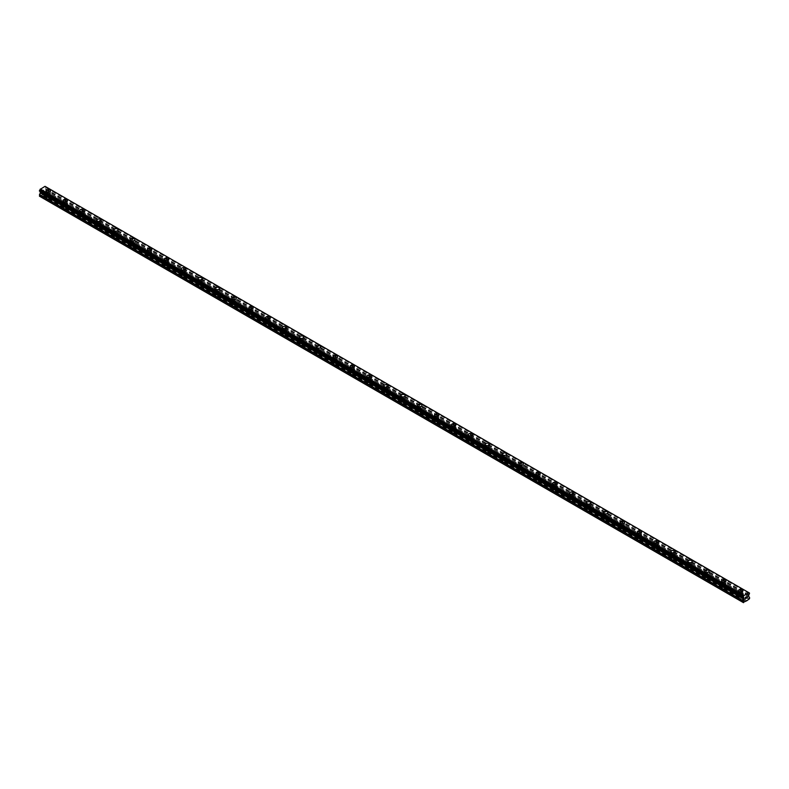 <?xml version="1.0" encoding="UTF-8"?>
<svg xmlns="http://www.w3.org/2000/svg" width="789" height="789" viewBox="0 0 789 789"><rect width="100%" height="100%" fill="white"/><g stroke="black" fill="none" stroke-linecap="round" stroke-linejoin="round"><path stroke-width="0.59" stroke-dasharray="3.94 2.96" d="M48.119 197.27L47.882 197.132A1.391 0.809 0 0 0 46.995 197.644L46.936 197.96A1.391 0.809 0 0 0 46.926 198.069A1.391 0.809 0 0 0 47.33 198.641A1.391 0.809 0 0 0 48.514 198.867L48.75 198.66A1.391 0.809 0 0 0 49.638 198.147L49.697 198.187A1.391 0.809 0 0 0 49.707 198.069A1.391 0.809 0 0 0 49.303 197.506A1.391 0.809 0 0 0 48.119 197.27L43.277 194.479L45.92 192.457L45.92 191.046L44.914 190.188L45.259 188.541A0.957 0.552 -60 0 1 45.772 187.654L45.88 186.806L749.511 593.042M47.33 194.419A1.391 0.809 0 0 0 48.849 194.587A1.391 0.809 0 0 0 49.707 193.847A1.391 0.809 0 0 0 49.303 193.275A1.391 0.809 0 0 0 47.784 193.108A1.391 0.809 0 0 0 46.926 193.847A1.391 0.809 0 0 0 47.33 194.419M50.506 190.928L50.506 190.918A2.189 1.262 180 0 1 49.155 192.092A2.189 1.262 180 0 1 46.768 191.816A2.189 1.262 180 0 1 46.127 190.928L46.127 190.918M65.014 207.024L64.767 206.886A1.391 0.809 0 0 0 63.879 207.399L63.82 207.704A1.391 0.809 0 0 0 63.81 207.823A1.391 0.809 0 0 0 64.215 208.385A1.391 0.809 0 0 0 65.398 208.621L65.635 208.414A1.391 0.809 0 0 0 66.523 207.901L66.582 207.931A1.391 0.809 0 0 0 66.592 207.823A1.391 0.809 0 0 0 66.187 207.251A1.391 0.809 0 0 0 65.014 207.024L49.697 198.187M64.215 204.164A1.391 0.809 0 0 0 65.734 204.341A1.391 0.809 0 0 0 66.592 203.592A1.391 0.809 0 0 0 66.187 203.029A1.391 0.809 0 0 0 64.668 202.852A1.391 0.809 0 0 0 63.81 203.592A1.391 0.809 0 0 0 64.215 204.164M67.39 200.672L67.39 200.672A2.189 1.262 180 0 1 66.039 201.846A2.189 1.262 180 0 1 63.653 201.57A2.189 1.262 180 0 1 63.012 200.672L63.012 200.672M81.898 216.778L81.652 216.64A1.391 0.809 0 0 0 80.764 217.153L80.715 217.458A1.391 0.809 0 0 0 80.695 217.567A1.391 0.809 0 0 0 81.109 218.139A1.391 0.809 0 0 0 82.283 218.366L82.52 218.158A1.391 0.809 0 0 0 83.417 217.646L83.466 217.685A1.391 0.809 0 0 0 83.486 217.567A1.391 0.809 0 0 0 83.072 217.005A1.391 0.809 0 0 0 81.898 216.778L66.582 207.931M81.109 213.918A1.391 0.809 0 0 0 82.618 214.085A1.391 0.809 0 0 0 83.486 213.346A1.391 0.809 0 0 0 83.072 212.774A1.391 0.809 0 0 0 81.553 212.606A1.391 0.809 0 0 0 80.695 213.346A1.391 0.809 0 0 0 81.109 213.918M84.275 210.426L84.275 210.416A2.189 1.262 180 0 1 82.924 211.59A2.189 1.262 180 0 1 80.537 211.314A2.189 1.262 180 0 1 79.896 210.426L79.896 210.416M98.783 226.522L98.546 226.384A1.391 0.809 0 0 0 97.649 226.897L97.599 227.212A1.391 0.809 0 0 0 97.58 227.321A1.391 0.809 0 0 0 97.994 227.893A1.391 0.809 0 0 0 99.167 228.12L99.414 227.913A1.391 0.809 0 0 0 100.302 227.4L100.361 227.429A1.391 0.809 0 0 0 100.371 227.321A1.391 0.809 0 0 0 99.966 226.749A1.391 0.809 0 0 0 98.783 226.522L83.466 217.685M97.994 223.662A1.391 0.809 0 0 0 99.513 223.839A1.391 0.809 0 0 0 100.371 223.1A1.391 0.809 0 0 0 99.966 222.528A1.391 0.809 0 0 0 98.447 222.35A1.391 0.809 0 0 0 97.58 223.1A1.391 0.809 0 0 0 97.994 223.662M101.17 220.17L101.17 220.17A2.189 1.262 180 0 1 99.818 221.344A2.189 1.262 180 0 1 97.432 221.068A2.189 1.262 180 0 1 96.791 220.17L96.791 220.17M115.667 236.276L115.431 236.138A1.391 0.809 0 0 0 114.543 236.651L114.484 236.956A1.391 0.809 0 0 0 114.474 237.065A1.391 0.809 0 0 0 114.878 237.637A1.391 0.809 0 0 0 116.062 237.864L116.299 237.667A1.391 0.809 0 0 0 117.186 237.154L117.245 237.183A1.391 0.809 0 0 0 117.255 237.065A1.391 0.809 0 0 0 116.851 236.503A1.391 0.809 0 0 0 115.667 236.276L100.361 227.429M114.878 233.416A1.391 0.809 0 0 0 116.397 233.583A1.391 0.809 0 0 0 117.255 232.844A1.391 0.809 0 0 0 116.851 232.272A1.391 0.809 0 0 0 115.332 232.104A1.391 0.809 0 0 0 114.474 232.844A1.391 0.809 0 0 0 114.878 233.416M118.054 229.924L118.054 229.924A2.189 1.262 180 0 1 116.703 231.088A2.189 1.262 180 0 1 114.316 230.812A2.189 1.262 180 0 1 113.675 229.924L113.675 229.924M132.562 246.02L132.315 245.882A1.391 0.809 0 0 0 131.428 246.395L131.368 246.71A1.391 0.809 0 0 0 131.359 246.819A1.391 0.809 0 0 0 131.763 247.391A1.391 0.809 0 0 0 132.947 247.618L133.183 247.411A1.391 0.809 0 0 0 134.071 246.898L134.13 246.927A1.391 0.809 0 0 0 134.14 246.819A1.391 0.809 0 0 0 133.736 246.247A1.391 0.809 0 0 0 132.562 246.02L117.245 237.183M131.763 243.16A1.391 0.809 0 0 0 133.282 243.337A1.391 0.809 0 0 0 134.14 242.598A1.391 0.809 0 0 0 133.736 242.026A1.391 0.809 0 0 0 132.217 241.848A1.391 0.809 0 0 0 131.359 242.598A1.391 0.809 0 0 0 131.763 243.16M134.939 239.669L134.939 239.669A2.189 1.262 180 0 1 133.588 240.842A2.189 1.262 180 0 1 131.201 240.566A2.189 1.262 180 0 1 130.56 239.669L130.56 239.669M149.446 255.774L149.2 255.636A1.391 0.809 0 0 0 148.312 256.149L148.263 256.455A1.391 0.809 0 0 0 148.243 256.573A1.391 0.809 0 0 0 148.657 257.135A1.391 0.809 0 0 0 149.831 257.362L150.068 257.165A1.391 0.809 0 0 0 150.965 256.652L151.015 256.681A1.391 0.809 0 0 0 151.034 256.573A1.391 0.809 0 0 0 150.62 256.001A1.391 0.809 0 0 0 149.446 255.774L134.13 246.927M148.657 252.914A1.391 0.809 0 0 0 150.166 253.091A1.391 0.809 0 0 0 151.034 252.342A1.391 0.809 0 0 0 150.62 251.78A1.391 0.809 0 0 0 149.101 251.602A1.391 0.809 0 0 0 148.243 252.342A1.391 0.809 0 0 0 148.657 252.914M151.823 249.423L151.823 249.423A2.189 1.262 180 0 1 150.472 250.586A2.189 1.262 180 0 1 148.085 250.32A2.189 1.262 180 0 1 147.444 249.423L147.444 249.423M166.331 265.518L166.094 265.38A1.391 0.809 0 0 0 165.197 265.893L165.148 266.209A1.391 0.809 0 0 0 165.128 266.317A1.391 0.809 0 0 0 165.542 266.889A1.391 0.809 0 0 0 166.716 267.116L166.962 266.909A1.391 0.809 0 0 0 167.85 266.396L167.909 266.426A1.391 0.809 0 0 0 167.919 266.317A1.391 0.809 0 0 0 167.515 265.745A1.391 0.809 0 0 0 166.331 265.518L151.015 256.681M165.542 262.658A1.391 0.809 0 0 0 167.061 262.836A1.391 0.809 0 0 0 167.919 262.096A1.391 0.809 0 0 0 167.515 261.524A1.391 0.809 0 0 0 165.996 261.346A1.391 0.809 0 0 0 165.128 262.096A1.391 0.809 0 0 0 165.542 262.658M168.718 259.177L168.718 259.167A2.189 1.262 180 0 1 167.367 260.34A2.189 1.262 180 0 1 164.98 260.064A2.189 1.262 180 0 1 164.339 259.177L164.339 259.167M183.216 275.272L182.979 275.134A1.391 0.809 0 0 0 182.091 275.647L182.032 275.953A1.391 0.809 0 0 0 182.022 276.071A1.391 0.809 0 0 0 182.427 276.633A1.391 0.809 0 0 0 183.61 276.86L183.847 276.663A1.391 0.809 0 0 0 184.734 276.15L184.794 276.18A1.391 0.809 0 0 0 184.804 276.071A1.391 0.809 0 0 0 184.399 275.499A1.391 0.809 0 0 0 183.216 275.272L167.909 266.426M182.427 272.412A1.391 0.809 0 0 0 183.945 272.59A1.391 0.809 0 0 0 184.804 271.84A1.391 0.809 0 0 0 184.399 271.278A1.391 0.809 0 0 0 182.88 271.1A1.391 0.809 0 0 0 182.022 271.84A1.391 0.809 0 0 0 182.427 272.412M185.602 268.921L185.602 268.921A2.189 1.262 180 0 1 184.251 270.085A2.189 1.262 180 0 1 181.864 269.818A2.189 1.262 180 0 1 181.223 268.921L181.223 268.921M200.11 285.016L199.864 284.878A1.391 0.809 0 0 0 198.976 285.391L198.917 285.707A1.391 0.809 0 0 0 198.907 285.815A1.391 0.809 0 0 0 199.311 286.387A1.391 0.809 0 0 0 200.495 286.614L200.731 286.407A1.391 0.809 0 0 0 201.619 285.894L201.678 285.934A1.391 0.809 0 0 0 201.688 285.815A1.391 0.809 0 0 0 201.284 285.253A1.391 0.809 0 0 0 200.11 285.016L184.794 276.18M199.311 282.166A1.391 0.809 0 0 0 200.83 282.334A1.391 0.809 0 0 0 201.688 281.594A1.391 0.809 0 0 0 201.284 281.022A1.391 0.809 0 0 0 199.765 280.854A1.391 0.809 0 0 0 198.907 281.594A1.391 0.809 0 0 0 199.311 282.166M202.487 278.675L202.487 278.665A2.189 1.262 180 0 1 201.136 279.839A2.189 1.262 180 0 1 198.749 279.562A2.189 1.262 180 0 1 198.108 278.675L198.108 278.665M216.995 294.77L216.748 294.632A1.391 0.809 0 0 0 215.861 295.145L215.811 295.451A1.391 0.809 0 0 0 215.792 295.569A1.391 0.809 0 0 0 216.206 296.131A1.391 0.809 0 0 0 217.379 296.368L217.616 296.161A1.391 0.809 0 0 0 218.514 295.648L218.563 295.678A1.391 0.809 0 0 0 218.583 295.569A1.391 0.809 0 0 0 218.168 294.997A1.391 0.809 0 0 0 216.995 294.77L201.678 285.934M216.206 291.91A1.391 0.809 0 0 0 217.715 292.088A1.391 0.809 0 0 0 218.583 291.338A1.391 0.809 0 0 0 218.168 290.776A1.391 0.809 0 0 0 216.65 290.599A1.391 0.809 0 0 0 215.792 291.338A1.391 0.809 0 0 0 216.206 291.91M219.372 288.419L219.372 288.419A2.189 1.262 180 0 1 218.02 289.593A2.189 1.262 180 0 1 215.634 289.316A2.189 1.262 180 0 1 214.993 288.419L214.993 288.419M233.879 304.524L233.643 304.386A1.391 0.809 0 0 0 232.745 304.899L232.696 305.205A1.391 0.809 0 0 0 232.676 305.313A1.391 0.809 0 0 0 233.09 305.885A1.391 0.809 0 0 0 234.264 306.112L234.511 305.915A1.391 0.809 0 0 0 235.398 305.392L235.457 305.432A1.391 0.809 0 0 0 235.467 305.313A1.391 0.809 0 0 0 235.063 304.751A1.391 0.809 0 0 0 233.879 304.524L218.563 295.678M233.09 301.664A1.391 0.809 0 0 0 234.609 301.832A1.391 0.809 0 0 0 235.467 301.092A1.391 0.809 0 0 0 235.063 300.52A1.391 0.809 0 0 0 233.544 300.353A1.391 0.809 0 0 0 232.676 301.092A1.391 0.809 0 0 0 233.09 301.664M236.266 298.163L236.266 298.173A2.189 1.262 180 0 1 234.915 299.337A2.189 1.262 180 0 1 232.528 299.061A2.189 1.262 180 0 1 231.887 298.173L231.887 298.163M250.764 314.269L250.527 314.13A1.391 0.809 0 0 0 249.64 314.643L249.58 314.959A1.391 0.809 0 0 0 249.571 315.067A1.391 0.809 0 0 0 249.975 315.639A1.391 0.809 0 0 0 251.158 315.866L251.395 315.659A1.391 0.809 0 0 0 252.283 315.146L252.342 315.176A1.391 0.809 0 0 0 252.352 315.067A1.391 0.809 0 0 0 251.947 314.495A1.391 0.809 0 0 0 250.764 314.269L235.457 305.432M249.975 311.408A1.391 0.809 0 0 0 251.494 311.586A1.391 0.809 0 0 0 252.352 310.846A1.391 0.809 0 0 0 251.947 310.274A1.391 0.809 0 0 0 250.429 310.097A1.391 0.809 0 0 0 249.571 310.846A1.391 0.809 0 0 0 249.975 311.408M253.151 307.917L253.151 307.917A2.189 1.262 180 0 1 251.799 309.091A2.189 1.262 180 0 1 249.413 308.815A2.189 1.262 180 0 1 248.772 307.917L248.772 307.917M267.658 324.023L267.412 323.884A1.391 0.809 0 0 0 266.524 324.397L266.465 324.703A1.391 0.809 0 0 0 266.455 324.812A1.391 0.809 0 0 0 266.86 325.384A1.391 0.809 0 0 0 268.043 325.61L268.28 325.413A1.391 0.809 0 0 0 269.167 324.9L269.227 324.93A1.391 0.809 0 0 0 269.236 324.812A1.391 0.809 0 0 0 268.832 324.249A1.391 0.809 0 0 0 267.658 324.023L252.342 315.176M266.86 321.162A1.391 0.809 0 0 0 268.378 321.33A1.391 0.809 0 0 0 269.236 320.59A1.391 0.809 0 0 0 268.832 320.018A1.391 0.809 0 0 0 267.313 319.851A1.391 0.809 0 0 0 266.455 320.59A1.391 0.809 0 0 0 266.86 321.162M270.035 317.671L270.035 317.671A2.189 1.262 180 0 1 268.684 318.835A2.189 1.262 180 0 1 266.297 318.559A2.189 1.262 180 0 1 265.656 317.671L265.656 317.671M284.543 333.767L284.296 333.629A1.391 0.809 0 0 0 283.409 334.142L283.359 334.457A1.391 0.809 0 0 0 283.34 334.566A1.391 0.809 0 0 0 283.754 335.138A1.391 0.809 0 0 0 284.928 335.364L285.164 335.157A1.391 0.809 0 0 0 286.062 334.644L286.111 334.674A1.391 0.809 0 0 0 286.131 334.566A1.391 0.809 0 0 0 285.717 333.994A1.391 0.809 0 0 0 284.543 333.767L269.227 324.93M283.754 330.907A1.391 0.809 0 0 0 285.263 331.084A1.391 0.809 0 0 0 286.131 330.344A1.391 0.809 0 0 0 285.717 329.772A1.391 0.809 0 0 0 284.198 329.595A1.391 0.809 0 0 0 283.34 330.344A1.391 0.809 0 0 0 283.754 330.907M286.92 327.415L286.92 327.415A2.189 1.262 180 0 1 285.569 328.589A2.189 1.262 180 0 1 283.182 328.313A2.189 1.262 180 0 1 282.541 327.415L282.541 327.415M301.428 343.521L301.191 343.383A1.391 0.809 0 0 0 300.293 343.896L300.244 344.201A1.391 0.809 0 0 0 300.224 344.32A1.391 0.809 0 0 0 300.639 344.882A1.391 0.809 0 0 0 301.812 345.109L302.059 344.911A1.391 0.809 0 0 0 302.946 344.398L303.006 344.428A1.391 0.809 0 0 0 303.015 344.32A1.391 0.809 0 0 0 302.611 343.748A1.391 0.809 0 0 0 301.428 343.521L286.111 334.674M300.639 340.661A1.391 0.809 0 0 0 302.157 340.838A1.391 0.809 0 0 0 303.015 340.089A1.391 0.809 0 0 0 302.611 339.526A1.391 0.809 0 0 0 301.092 339.349A1.391 0.809 0 0 0 300.224 340.089A1.391 0.809 0 0 0 300.639 340.661M303.814 337.169L303.814 337.169A2.189 1.262 180 0 1 302.463 338.333A2.189 1.262 180 0 1 300.076 338.067A2.189 1.262 180 0 1 299.435 337.169L299.435 337.169M318.312 353.265L318.075 353.127A1.391 0.809 0 0 0 317.188 353.64L317.129 353.955A1.391 0.809 0 0 0 317.119 354.064A1.391 0.809 0 0 0 317.523 354.636A1.391 0.809 0 0 0 318.707 354.863L318.943 354.656A1.391 0.809 0 0 0 319.831 354.143L319.89 354.172A1.391 0.809 0 0 0 319.9 354.064A1.391 0.809 0 0 0 319.496 353.492A1.391 0.809 0 0 0 318.312 353.265L303.006 344.428M317.523 350.405A1.391 0.809 0 0 0 319.042 350.582A1.391 0.809 0 0 0 319.9 349.843A1.391 0.809 0 0 0 319.496 349.271A1.391 0.809 0 0 0 317.977 349.093A1.391 0.809 0 0 0 317.119 349.843A1.391 0.809 0 0 0 317.523 350.405M320.699 346.923L320.699 346.913A2.189 1.262 180 0 1 319.348 348.087A2.189 1.262 180 0 1 316.961 347.811A2.189 1.262 180 0 1 316.32 346.923L316.32 346.913M335.197 363.019L334.96 362.881A1.391 0.809 0 0 0 334.072 363.394L334.013 363.699A1.391 0.809 0 0 0 334.003 363.818A1.391 0.809 0 0 0 334.408 364.38A1.391 0.809 0 0 0 335.591 364.607L335.828 364.41A1.391 0.809 0 0 0 336.716 363.897L336.775 363.926A1.391 0.809 0 0 0 336.785 363.818A1.391 0.809 0 0 0 336.38 363.246A1.391 0.809 0 0 0 335.197 363.019L319.89 354.172M334.408 360.159A1.391 0.809 0 0 0 335.927 360.336A1.391 0.809 0 0 0 336.785 359.587A1.391 0.809 0 0 0 336.38 359.025A1.391 0.809 0 0 0 334.861 358.847A1.391 0.809 0 0 0 334.003 359.587A1.391 0.809 0 0 0 334.408 360.159M337.584 356.667L337.584 356.667A2.189 1.262 180 0 1 336.232 357.831A2.189 1.262 180 0 1 333.846 357.565A2.189 1.262 180 0 1 333.205 356.667L333.205 356.667M352.091 372.763L351.845 372.625A1.391 0.809 0 0 0 350.957 373.148L350.908 373.453A1.391 0.809 0 0 0 350.888 373.562A1.391 0.809 0 0 0 351.302 374.134A1.391 0.809 0 0 0 352.476 374.361L352.713 374.154A1.391 0.809 0 0 0 353.61 373.641L353.659 373.68A1.391 0.809 0 0 0 353.679 373.562A1.391 0.809 0 0 0 353.265 373A1.391 0.809 0 0 0 352.091 372.763L336.775 363.926M351.302 369.913A1.391 0.809 0 0 0 352.811 370.08A1.391 0.809 0 0 0 353.679 369.341A1.391 0.809 0 0 0 353.265 368.769A1.391 0.809 0 0 0 351.746 368.601A1.391 0.809 0 0 0 350.888 369.341A1.391 0.809 0 0 0 351.302 369.913M354.468 366.412L354.468 366.421A2.189 1.262 180 0 1 353.117 367.585A2.189 1.262 180 0 1 350.73 367.309A2.189 1.262 180 0 1 350.089 366.421L350.089 366.412M368.976 382.517L368.739 382.379A1.391 0.809 0 0 0 367.842 382.892L367.792 383.198A1.391 0.809 0 0 0 367.773 383.316A1.391 0.809 0 0 0 368.187 383.878A1.391 0.809 0 0 0 369.36 384.115L369.607 383.908A1.391 0.809 0 0 0 370.495 383.395L370.554 383.424A1.391 0.809 0 0 0 370.564 383.316A1.391 0.809 0 0 0 370.159 382.744A1.391 0.809 0 0 0 368.976 382.517L353.659 373.68M368.187 379.657A1.391 0.809 0 0 0 369.706 379.834A1.391 0.809 0 0 0 370.564 379.085A1.391 0.809 0 0 0 370.159 378.523A1.391 0.809 0 0 0 368.641 378.345A1.391 0.809 0 0 0 367.773 379.085A1.391 0.809 0 0 0 368.187 379.657M371.363 376.166L371.363 376.166A2.189 1.262 180 0 1 370.011 377.339A2.189 1.262 180 0 1 367.625 377.063A2.189 1.262 180 0 1 366.984 376.166L366.984 376.166M385.86 392.271L385.624 392.133A1.391 0.809 0 0 0 384.736 392.646L384.677 392.952A1.391 0.809 0 0 0 384.667 393.06A1.391 0.809 0 0 0 385.071 393.632A1.391 0.809 0 0 0 386.255 393.859L386.492 393.662A1.391 0.809 0 0 0 387.379 393.139L387.438 393.178A1.391 0.809 0 0 0 387.448 393.06A1.391 0.809 0 0 0 387.044 392.498A1.391 0.809 0 0 0 385.86 392.271L370.554 383.424M385.071 389.411A1.391 0.809 0 0 0 386.59 389.579A1.391 0.809 0 0 0 387.448 388.839A1.391 0.809 0 0 0 387.044 388.267A1.391 0.809 0 0 0 385.525 388.099A1.391 0.809 0 0 0 384.667 388.839A1.391 0.809 0 0 0 385.071 389.411M388.247 385.92L388.247 385.91A2.189 1.262 180 0 1 386.896 387.083A2.189 1.262 180 0 1 384.509 386.807A2.189 1.262 180 0 1 383.868 385.92L383.868 385.91M402.745 402.015L402.508 401.877A1.391 0.809 0 0 0 401.621 402.39L401.562 402.706A1.391 0.809 0 0 0 401.552 402.814A1.391 0.809 0 0 0 401.956 403.386A1.391 0.809 0 0 0 403.14 403.613L403.376 403.406A1.391 0.809 0 0 0 404.264 402.893L404.323 402.923A1.391 0.809 0 0 0 404.333 402.814A1.391 0.809 0 0 0 403.929 402.242A1.391 0.809 0 0 0 402.745 402.015L387.438 393.178M401.956 399.155A1.391 0.809 0 0 0 403.475 399.333A1.391 0.809 0 0 0 404.333 398.593A1.391 0.809 0 0 0 403.929 398.021A1.391 0.809 0 0 0 402.41 397.843A1.391 0.809 0 0 0 401.552 398.593A1.391 0.809 0 0 0 401.956 399.155M405.132 395.664L405.132 395.664A2.189 1.262 180 0 1 403.781 396.837A2.189 1.262 180 0 1 401.394 396.561A2.189 1.262 180 0 1 400.753 395.664L400.753 395.664M419.64 411.769L419.393 411.631A1.391 0.809 0 0 0 418.505 412.144L418.446 412.45A1.391 0.809 0 0 0 418.436 412.558A1.391 0.809 0 0 0 418.841 413.13A1.391 0.809 0 0 0 420.024 413.357L420.261 413.16A1.391 0.809 0 0 0 421.158 412.647L421.208 412.677A1.391 0.809 0 0 0 421.227 412.558A1.391 0.809 0 0 0 420.813 411.996A1.391 0.809 0 0 0 419.64 411.769L404.323 402.923M418.841 408.909A1.391 0.809 0 0 0 420.359 409.077A1.391 0.809 0 0 0 421.227 408.337A1.391 0.809 0 0 0 420.813 407.765A1.391 0.809 0 0 0 419.294 407.597A1.391 0.809 0 0 0 418.436 408.337A1.391 0.809 0 0 0 418.841 408.909M422.016 405.418L422.016 405.418A2.189 1.262 180 0 1 420.665 406.582A2.189 1.262 180 0 1 418.278 406.305A2.189 1.262 180 0 1 417.637 405.418L417.637 405.418M436.524 421.513L436.287 421.375A1.391 0.809 0 0 0 435.39 421.888L435.341 422.204A1.391 0.809 0 0 0 435.321 422.312A1.391 0.809 0 0 0 435.735 422.884A1.391 0.809 0 0 0 436.909 423.111L437.155 422.904A1.391 0.809 0 0 0 438.043 422.391L438.092 422.421A1.391 0.809 0 0 0 438.112 422.312A1.391 0.809 0 0 0 437.698 421.74A1.391 0.809 0 0 0 436.524 421.513L421.208 412.677M435.735 418.653A1.391 0.809 0 0 0 437.254 418.831A1.391 0.809 0 0 0 438.112 418.091A1.391 0.809 0 0 0 437.698 417.519A1.391 0.809 0 0 0 436.189 417.342A1.391 0.809 0 0 0 435.321 418.091A1.391 0.809 0 0 0 435.735 418.653M438.911 415.162L438.911 415.162A2.189 1.262 180 0 1 437.56 416.336A2.189 1.262 180 0 1 435.173 416.059A2.189 1.262 180 0 1 434.532 415.162L434.532 415.162M453.409 431.267L453.172 431.129A1.391 0.809 0 0 0 452.284 431.642L452.225 431.948A1.391 0.809 0 0 0 452.215 432.066A1.391 0.809 0 0 0 452.62 432.628A1.391 0.809 0 0 0 453.803 432.855L454.04 432.658A1.391 0.809 0 0 0 454.928 432.145L454.987 432.175A1.391 0.809 0 0 0 454.997 432.066A1.391 0.809 0 0 0 454.592 431.494A1.391 0.809 0 0 0 453.409 431.267L438.092 422.421M452.62 428.407A1.391 0.809 0 0 0 454.139 428.585A1.391 0.809 0 0 0 454.997 427.835A1.391 0.809 0 0 0 454.592 427.273A1.391 0.809 0 0 0 453.073 427.096A1.391 0.809 0 0 0 452.215 427.835A1.391 0.809 0 0 0 452.62 428.407M455.795 424.916L455.795 424.916A2.189 1.262 180 0 1 454.444 426.08A2.189 1.262 180 0 1 452.058 425.813A2.189 1.262 180 0 1 451.416 424.916L451.416 424.916M470.293 441.012L470.057 440.873A1.391 0.809 0 0 0 469.169 441.386L469.11 441.702A1.391 0.809 0 0 0 469.1 441.81A1.391 0.809 0 0 0 469.504 442.382A1.391 0.809 0 0 0 470.688 442.609L470.925 442.402A1.391 0.809 0 0 0 471.812 441.889L471.871 441.919A1.391 0.809 0 0 0 471.881 441.81A1.391 0.809 0 0 0 471.477 441.238A1.391 0.809 0 0 0 470.293 441.012L454.987 432.175M469.504 438.151A1.391 0.809 0 0 0 471.023 438.329A1.391 0.809 0 0 0 471.881 437.589A1.391 0.809 0 0 0 471.477 437.017A1.391 0.809 0 0 0 469.958 436.84A1.391 0.809 0 0 0 469.1 437.589A1.391 0.809 0 0 0 469.504 438.151M472.68 434.66L472.68 434.67A2.189 1.262 180 0 1 471.329 435.834A2.189 1.262 180 0 1 468.942 435.558A2.189 1.262 180 0 1 468.301 434.67L468.301 434.66M487.188 450.766L486.941 450.627A1.391 0.809 0 0 0 486.054 451.14L485.994 451.446A1.391 0.809 0 0 0 485.985 451.564A1.391 0.809 0 0 0 486.389 452.127A1.391 0.809 0 0 0 487.572 452.353L487.809 452.156A1.391 0.809 0 0 0 488.707 451.643L488.756 451.673A1.391 0.809 0 0 0 488.776 451.564A1.391 0.809 0 0 0 488.361 450.992A1.391 0.809 0 0 0 487.188 450.766L471.871 441.919M486.389 447.905A1.391 0.809 0 0 0 487.908 448.083A1.391 0.809 0 0 0 488.776 447.333A1.391 0.809 0 0 0 488.361 446.771A1.391 0.809 0 0 0 486.843 446.594A1.391 0.809 0 0 0 485.985 447.333A1.391 0.809 0 0 0 486.389 447.905M489.565 444.414L489.565 444.414A2.189 1.262 180 0 1 488.213 445.578A2.189 1.262 180 0 1 485.827 445.312A2.189 1.262 180 0 1 485.186 444.414L485.186 444.414M504.072 460.52L503.836 460.372A1.391 0.809 0 0 0 502.938 460.894L502.889 461.2A1.391 0.809 0 0 0 502.869 461.309A1.391 0.809 0 0 0 503.283 461.881A1.391 0.809 0 0 0 504.457 462.107L504.704 461.9A1.391 0.809 0 0 0 505.591 461.387L505.641 461.427A1.391 0.809 0 0 0 505.66 461.309A1.391 0.809 0 0 0 505.246 460.746A1.391 0.809 0 0 0 504.072 460.52L488.756 451.673M503.283 457.659A1.391 0.809 0 0 0 504.802 457.827A1.391 0.809 0 0 0 505.66 457.087A1.391 0.809 0 0 0 505.246 456.515A1.391 0.809 0 0 0 503.737 456.348A1.391 0.809 0 0 0 502.869 457.087A1.391 0.809 0 0 0 503.283 457.659M506.459 454.168L506.459 454.158A2.189 1.262 180 0 1 505.108 455.332A2.189 1.262 180 0 1 502.721 455.056A2.189 1.262 180 0 1 502.08 454.168L502.08 454.158M520.957 470.264L520.72 470.126A1.391 0.809 0 0 0 519.833 470.638L519.773 470.944A1.391 0.809 0 0 0 519.764 471.063A1.391 0.809 0 0 0 520.168 471.625A1.391 0.809 0 0 0 521.342 471.861L521.588 471.654A1.391 0.809 0 0 0 522.476 471.141L522.535 471.171A1.391 0.809 0 0 0 522.545 471.063A1.391 0.809 0 0 0 522.14 470.491A1.391 0.809 0 0 0 520.957 470.264L505.641 461.427M520.168 467.404A1.391 0.809 0 0 0 521.687 467.581A1.391 0.809 0 0 0 522.545 466.832A1.391 0.809 0 0 0 522.14 466.269A1.391 0.809 0 0 0 520.622 466.092A1.391 0.809 0 0 0 519.764 466.832A1.391 0.809 0 0 0 520.168 467.404M523.344 463.912L523.344 463.912A2.189 1.262 180 0 1 521.993 465.086A2.189 1.262 180 0 1 519.606 464.81A2.189 1.262 180 0 1 518.965 463.912L518.965 463.912M537.842 480.018L537.605 479.88A1.391 0.809 0 0 0 536.717 480.393L536.658 480.698A1.391 0.809 0 0 0 536.648 480.807A1.391 0.809 0 0 0 537.053 481.379A1.391 0.809 0 0 0 538.236 481.606L538.473 481.408A1.391 0.809 0 0 0 539.36 480.886L539.42 480.925A1.391 0.809 0 0 0 539.429 480.807A1.391 0.809 0 0 0 539.025 480.245A1.391 0.809 0 0 0 537.842 480.018L522.535 471.171M537.053 477.158A1.391 0.809 0 0 0 538.571 477.325A1.391 0.809 0 0 0 539.429 476.586A1.391 0.809 0 0 0 539.025 476.014A1.391 0.809 0 0 0 537.506 475.846A1.391 0.809 0 0 0 536.648 476.586A1.391 0.809 0 0 0 537.053 477.158M540.228 473.666L540.228 473.656A2.189 1.262 180 0 1 538.877 474.83A2.189 1.262 180 0 1 536.49 474.554A2.189 1.262 180 0 1 535.849 473.666L535.849 473.656M554.736 489.762L554.489 489.624A1.391 0.809 0 0 0 553.602 490.137L553.543 490.452A1.391 0.809 0 0 0 553.533 490.561A1.391 0.809 0 0 0 553.937 491.133A1.391 0.809 0 0 0 555.121 491.36L555.357 491.152A1.391 0.809 0 0 0 556.255 490.64L556.304 490.669A1.391 0.809 0 0 0 556.324 490.561A1.391 0.809 0 0 0 555.91 489.989A1.391 0.809 0 0 0 554.736 489.762L539.42 480.925M553.937 486.902A1.391 0.809 0 0 0 555.456 487.079A1.391 0.809 0 0 0 556.324 486.34A1.391 0.809 0 0 0 555.91 485.768A1.391 0.809 0 0 0 554.391 485.59A1.391 0.809 0 0 0 553.533 486.34A1.391 0.809 0 0 0 553.937 486.902M557.113 483.41L557.113 483.41A2.189 1.262 180 0 1 555.762 484.584A2.189 1.262 180 0 1 553.375 484.308A2.189 1.262 180 0 1 552.734 483.41L552.734 483.41M571.621 499.516L571.384 499.378A1.391 0.809 0 0 0 570.486 499.891L570.437 500.196A1.391 0.809 0 0 0 570.417 500.305A1.391 0.809 0 0 0 570.832 500.877A1.391 0.809 0 0 0 572.005 501.104L572.252 500.907A1.391 0.809 0 0 0 573.139 500.394L573.189 500.423A1.391 0.809 0 0 0 573.209 500.305A1.391 0.809 0 0 0 572.794 499.743A1.391 0.809 0 0 0 571.621 499.516L556.304 490.669M570.832 496.656A1.391 0.809 0 0 0 572.35 496.823A1.391 0.809 0 0 0 573.209 496.084A1.391 0.809 0 0 0 572.794 495.512A1.391 0.809 0 0 0 571.285 495.344A1.391 0.809 0 0 0 570.417 496.084A1.391 0.809 0 0 0 570.832 496.656M574.007 493.164L574.007 493.164A2.189 1.262 180 0 1 572.656 494.328A2.189 1.262 180 0 1 570.269 494.052A2.189 1.262 180 0 1 569.628 493.164L569.628 493.164M588.505 509.26L588.269 509.122A1.391 0.809 0 0 0 587.381 509.635L587.322 509.95A1.391 0.809 0 0 0 587.312 510.059A1.391 0.809 0 0 0 587.716 510.631A1.391 0.809 0 0 0 588.89 510.858L589.136 510.651A1.391 0.809 0 0 0 590.024 510.138L590.083 510.167A1.391 0.809 0 0 0 590.093 510.059A1.391 0.809 0 0 0 589.689 509.487A1.391 0.809 0 0 0 588.505 509.26L573.189 500.423M587.716 506.4A1.391 0.809 0 0 0 589.235 506.577A1.391 0.809 0 0 0 590.093 505.838A1.391 0.809 0 0 0 589.689 505.266A1.391 0.809 0 0 0 588.17 505.088A1.391 0.809 0 0 0 587.312 505.838A1.391 0.809 0 0 0 587.716 506.4M590.892 502.909L590.892 502.909A2.189 1.262 180 0 1 589.541 504.082A2.189 1.262 180 0 1 587.154 503.806A2.189 1.262 180 0 1 586.513 502.909L586.513 502.909M605.39 519.014L605.153 518.876A1.391 0.809 0 0 0 604.266 519.389L604.206 519.695A1.391 0.809 0 0 0 604.196 519.813A1.391 0.809 0 0 0 604.601 520.375A1.391 0.809 0 0 0 605.784 520.602L606.021 520.405A1.391 0.809 0 0 0 606.909 519.892L606.968 519.921A1.391 0.809 0 0 0 606.978 519.813A1.391 0.809 0 0 0 606.573 519.241A1.391 0.809 0 0 0 605.39 519.014L590.083 510.167M604.601 516.154A1.391 0.809 0 0 0 606.12 516.331A1.391 0.809 0 0 0 606.978 515.582A1.391 0.809 0 0 0 606.573 515.02A1.391 0.809 0 0 0 605.055 514.842A1.391 0.809 0 0 0 604.196 515.582A1.391 0.809 0 0 0 604.601 516.154M607.777 512.663L607.777 512.663A2.189 1.262 180 0 1 606.425 513.826A2.189 1.262 180 0 1 604.039 513.56A2.189 1.262 180 0 1 603.398 512.663L603.398 512.663M622.284 528.758L622.038 528.62A1.391 0.809 0 0 0 621.15 529.133L621.091 529.449A1.391 0.809 0 0 0 621.081 529.557A1.391 0.809 0 0 0 621.485 530.129A1.391 0.809 0 0 0 622.669 530.356L622.906 530.149A1.391 0.809 0 0 0 623.803 529.636L623.852 529.675A1.391 0.809 0 0 0 623.872 529.557A1.391 0.809 0 0 0 623.458 528.985A1.391 0.809 0 0 0 622.284 528.758L606.968 519.921M621.485 525.898A1.391 0.809 0 0 0 623.004 526.076A1.391 0.809 0 0 0 623.872 525.336A1.391 0.809 0 0 0 623.458 524.764A1.391 0.809 0 0 0 621.939 524.586A1.391 0.809 0 0 0 621.081 525.336A1.391 0.809 0 0 0 621.485 525.898M624.661 522.417L624.661 522.407A2.189 1.262 180 0 1 623.31 523.58A2.189 1.262 180 0 1 620.923 523.304A2.189 1.262 180 0 1 620.282 522.417L620.282 522.407M639.169 538.512L638.932 538.374A1.391 0.809 0 0 0 638.035 538.887L637.985 539.193A1.391 0.809 0 0 0 637.966 539.311A1.391 0.809 0 0 0 638.38 539.873A1.391 0.809 0 0 0 639.554 540.1L639.8 539.903A1.391 0.809 0 0 0 640.688 539.39L640.737 539.42A1.391 0.809 0 0 0 640.757 539.311A1.391 0.809 0 0 0 640.343 538.739A1.391 0.809 0 0 0 639.169 538.512L623.852 529.675M638.38 535.652A1.391 0.809 0 0 0 639.899 535.83A1.391 0.809 0 0 0 640.757 535.08A1.391 0.809 0 0 0 640.343 534.518A1.391 0.809 0 0 0 638.834 534.34A1.391 0.809 0 0 0 637.966 535.08A1.391 0.809 0 0 0 638.38 535.652M641.556 532.161L641.556 532.161A2.189 1.262 180 0 1 640.204 533.325A2.189 1.262 180 0 1 637.818 533.058A2.189 1.262 180 0 1 637.177 532.161L637.177 532.161M656.053 548.266L655.817 548.118A1.391 0.809 0 0 0 654.929 548.641L654.87 548.947A1.391 0.809 0 0 0 654.86 549.055A1.391 0.809 0 0 0 655.264 549.627A1.391 0.809 0 0 0 656.438 549.854L656.685 549.647A1.391 0.809 0 0 0 657.572 549.134L657.631 549.174A1.391 0.809 0 0 0 657.641 549.055A1.391 0.809 0 0 0 657.237 548.493A1.391 0.809 0 0 0 656.053 548.266L640.737 539.42M655.264 545.406A1.391 0.809 0 0 0 656.783 545.574A1.391 0.809 0 0 0 657.641 544.834A1.391 0.809 0 0 0 657.237 544.262A1.391 0.809 0 0 0 655.718 544.094A1.391 0.809 0 0 0 654.86 544.834A1.391 0.809 0 0 0 655.264 545.406M658.44 541.915L658.44 541.905A2.189 1.262 180 0 1 657.089 543.079A2.189 1.262 180 0 1 654.702 542.802A2.189 1.262 180 0 1 654.061 541.915L654.061 541.905M672.938 558.01L672.701 557.872A1.391 0.809 0 0 0 671.814 558.385L671.755 558.691A1.391 0.809 0 0 0 671.745 558.809A1.391 0.809 0 0 0 672.149 559.371A1.391 0.809 0 0 0 673.333 559.608L673.569 559.401A1.391 0.809 0 0 0 674.457 558.888L674.516 558.918A1.391 0.809 0 0 0 674.526 558.809A1.391 0.809 0 0 0 674.122 558.237A1.391 0.809 0 0 0 672.938 558.01L657.631 549.174M672.149 555.15A1.391 0.809 0 0 0 673.668 555.328A1.391 0.809 0 0 0 674.526 554.578A1.391 0.809 0 0 0 674.122 554.016A1.391 0.809 0 0 0 672.603 553.839A1.391 0.809 0 0 0 671.745 554.578A1.391 0.809 0 0 0 672.149 555.15M675.325 551.659L675.325 551.659A2.189 1.262 180 0 1 673.974 552.833A2.189 1.262 180 0 1 671.587 552.556A2.189 1.262 180 0 1 670.946 551.659L670.946 551.659M689.833 567.764L689.586 567.626A1.391 0.809 0 0 0 688.698 568.139L688.639 568.445A1.391 0.809 0 0 0 688.629 568.553A1.391 0.809 0 0 0 689.034 569.125A1.391 0.809 0 0 0 690.217 569.352L690.454 569.155A1.391 0.809 0 0 0 691.351 568.632L691.401 568.672A1.391 0.809 0 0 0 691.42 568.553A1.391 0.809 0 0 0 691.006 567.991A1.391 0.809 0 0 0 689.833 567.764L674.516 558.918M689.034 564.904A1.391 0.809 0 0 0 690.553 565.072A1.391 0.809 0 0 0 691.42 564.332A1.391 0.809 0 0 0 691.006 563.76A1.391 0.809 0 0 0 689.487 563.593A1.391 0.809 0 0 0 688.629 564.332A1.391 0.809 0 0 0 689.034 564.904M692.209 561.413L692.209 561.403A2.189 1.262 180 0 1 690.858 562.577A2.189 1.262 180 0 1 688.472 562.301A2.189 1.262 180 0 1 687.83 561.413L687.83 561.403M706.717 577.509L706.48 577.37A1.391 0.809 0 0 0 705.583 577.883L705.534 578.199A1.391 0.809 0 0 0 705.514 578.307A1.391 0.809 0 0 0 705.928 578.879A1.391 0.809 0 0 0 707.102 579.106L707.348 578.899A1.391 0.809 0 0 0 708.236 578.386L708.285 578.416A1.391 0.809 0 0 0 708.305 578.307A1.391 0.809 0 0 0 707.891 577.735A1.391 0.809 0 0 0 706.717 577.509L691.401 568.672M705.928 574.648A1.391 0.809 0 0 0 707.447 574.826A1.391 0.809 0 0 0 708.305 574.086A1.391 0.809 0 0 0 707.891 573.514A1.391 0.809 0 0 0 706.382 573.337A1.391 0.809 0 0 0 705.514 574.086A1.391 0.809 0 0 0 705.928 574.648M709.104 571.157L709.104 571.157A2.189 1.262 180 0 1 707.753 572.331A2.189 1.262 180 0 1 705.366 572.055A2.189 1.262 180 0 1 704.725 571.157L704.725 571.157M723.602 587.263L723.365 587.124A1.391 0.809 0 0 0 722.477 587.637L722.418 587.943A1.391 0.809 0 0 0 722.408 588.061A1.391 0.809 0 0 0 722.813 588.624A1.391 0.809 0 0 0 723.986 588.85L724.233 588.653A1.391 0.809 0 0 0 725.121 588.14L725.18 588.17A1.391 0.809 0 0 0 725.19 588.061A1.391 0.809 0 0 0 724.785 587.489A1.391 0.809 0 0 0 723.602 587.263L708.285 578.416M722.813 584.402A1.391 0.809 0 0 0 724.332 584.57A1.391 0.809 0 0 0 725.19 583.83A1.391 0.809 0 0 0 724.785 583.258A1.391 0.809 0 0 0 723.266 583.091A1.391 0.809 0 0 0 722.408 583.83A1.391 0.809 0 0 0 722.813 584.402M725.988 580.911L725.988 580.911A2.189 1.262 180 0 1 724.637 582.075A2.189 1.262 180 0 1 722.251 581.799A2.189 1.262 180 0 1 721.61 580.911L721.61 580.911M739.697 598.378A1.391 0.809 0 0 0 740.881 598.604L741.118 598.397A1.391 0.809 0 0 0 742.005 597.884L742.064 597.914A1.391 0.809 0 0 0 742.074 597.806A1.391 0.809 0 0 0 741.67 597.234A1.391 0.809 0 0 0 740.486 597.007L740.25 596.869A1.391 0.809 0 0 0 739.362 597.381L739.303 597.697A1.391 0.809 0 0 0 739.293 597.806A1.391 0.809 0 0 0 739.697 598.378M739.697 594.147A1.391 0.809 0 0 0 741.216 594.324A1.391 0.809 0 0 0 742.074 593.584A1.391 0.809 0 0 0 741.67 593.012A1.391 0.809 0 0 0 740.151 592.835A1.391 0.809 0 0 0 739.293 593.584A1.391 0.809 0 0 0 739.697 594.147M742.873 590.655L742.873 590.655A2.189 1.262 180 0 1 741.522 591.829A2.189 1.262 180 0 1 739.135 591.553A2.189 1.262 180 0 1 738.494 590.655L738.494 590.655M739.135 594.472A2.189 1.262 0 0 0 741.522 594.748A2.189 1.262 0 0 0 742.873 593.584A2.189 1.262 0 0 0 742.232 592.687A2.189 1.262 0 0 0 739.845 592.411A2.189 1.262 0 0 0 738.494 593.584A2.189 1.262 0 0 0 739.135 594.472M739.135 591.849A2.189 1.262 0 0 0 741.522 592.115A2.189 1.262 0 0 0 742.873 590.951A2.189 1.262 0 0 0 742.232 590.054A2.189 1.262 0 0 0 739.845 589.787A2.189 1.262 0 0 0 738.494 590.951A2.189 1.262 0 0 0 739.135 591.849M722.251 584.728A2.189 1.262 0 0 0 724.637 585.004A2.189 1.262 0 0 0 725.988 583.83A2.189 1.262 0 0 0 725.347 582.943A2.189 1.262 0 0 0 722.961 582.667A2.189 1.262 0 0 0 721.61 583.83A2.189 1.262 0 0 0 722.251 584.728M722.251 582.095A2.189 1.262 0 0 0 724.637 582.371A2.189 1.262 0 0 0 725.988 581.207A2.189 1.262 0 0 0 725.347 580.309A2.189 1.262 0 0 0 722.961 580.033A2.189 1.262 0 0 0 721.61 581.207A2.189 1.262 0 0 0 722.251 582.095M705.366 574.974A2.189 1.262 0 0 0 707.753 575.25A2.189 1.262 0 0 0 709.104 574.086A2.189 1.262 0 0 0 708.463 573.189A2.189 1.262 0 0 0 706.076 572.913A2.189 1.262 0 0 0 704.725 574.086A2.189 1.262 0 0 0 705.366 574.974M705.366 572.35A2.189 1.262 0 0 0 707.753 572.617A2.189 1.262 0 0 0 709.104 571.453A2.189 1.262 0 0 0 708.463 570.555A2.189 1.262 0 0 0 706.076 570.289A2.189 1.262 0 0 0 704.725 571.453A2.189 1.262 0 0 0 705.366 572.35M688.472 565.23A2.189 1.262 0 0 0 690.858 565.496A2.189 1.262 0 0 0 692.209 564.332A2.189 1.262 0 0 0 691.568 563.435A2.189 1.262 0 0 0 689.182 563.168A2.189 1.262 0 0 0 687.83 564.332A2.189 1.262 0 0 0 688.472 565.23M688.472 562.596A2.189 1.262 0 0 0 690.858 562.873A2.189 1.262 0 0 0 692.209 561.699A2.189 1.262 0 0 0 691.568 560.811A2.189 1.262 0 0 0 689.182 560.535A2.189 1.262 0 0 0 687.83 561.699A2.189 1.262 0 0 0 688.472 562.596M671.587 555.476A2.189 1.262 0 0 0 673.974 555.752A2.189 1.262 0 0 0 675.325 554.578A2.189 1.262 0 0 0 674.684 553.691A2.189 1.262 0 0 0 672.297 553.414A2.189 1.262 0 0 0 670.946 554.578A2.189 1.262 0 0 0 671.587 555.476M671.587 552.842A2.189 1.262 0 0 0 673.974 553.119A2.189 1.262 0 0 0 675.325 551.955A2.189 1.262 0 0 0 674.684 551.057A2.189 1.262 0 0 0 672.297 550.781A2.189 1.262 0 0 0 670.946 551.955A2.189 1.262 0 0 0 671.587 552.842M654.702 545.732A2.189 1.262 0 0 0 657.089 545.998A2.189 1.262 0 0 0 658.44 544.834A2.189 1.262 0 0 0 657.799 543.937A2.189 1.262 0 0 0 655.412 543.66A2.189 1.262 0 0 0 654.061 544.834A2.189 1.262 0 0 0 654.702 545.732M654.702 543.098A2.189 1.262 0 0 0 657.089 543.374A2.189 1.262 0 0 0 658.44 542.201A2.189 1.262 0 0 0 657.799 541.313A2.189 1.262 0 0 0 655.412 541.037A2.189 1.262 0 0 0 654.061 542.201A2.189 1.262 0 0 0 654.702 543.098M637.818 535.978A2.189 1.262 0 0 0 640.204 536.254A2.189 1.262 0 0 0 641.556 535.08A2.189 1.262 0 0 0 640.915 534.192A2.189 1.262 0 0 0 638.528 533.916A2.189 1.262 0 0 0 637.177 535.08A2.189 1.262 0 0 0 637.818 535.978M637.818 533.344A2.189 1.262 0 0 0 640.204 533.62A2.189 1.262 0 0 0 641.556 532.457A2.189 1.262 0 0 0 640.915 531.559A2.189 1.262 0 0 0 638.528 531.283A2.189 1.262 0 0 0 637.177 532.457A2.189 1.262 0 0 0 637.818 533.344M620.923 526.224A2.189 1.262 0 0 0 623.31 526.5A2.189 1.262 0 0 0 624.661 525.336A2.189 1.262 0 0 0 624.02 524.438A2.189 1.262 0 0 0 621.633 524.162A2.189 1.262 0 0 0 620.282 525.336A2.189 1.262 0 0 0 620.923 526.224M620.923 523.6A2.189 1.262 0 0 0 623.31 523.876A2.189 1.262 0 0 0 624.661 522.703A2.189 1.262 0 0 0 624.02 521.815A2.189 1.262 0 0 0 621.633 521.539A2.189 1.262 0 0 0 620.282 522.703A2.189 1.262 0 0 0 620.923 523.6M604.039 516.479A2.189 1.262 0 0 0 606.425 516.756A2.189 1.262 0 0 0 607.777 515.582A2.189 1.262 0 0 0 607.135 514.694A2.189 1.262 0 0 0 604.749 514.418A2.189 1.262 0 0 0 603.398 515.582A2.189 1.262 0 0 0 604.039 516.479M604.039 513.846A2.189 1.262 0 0 0 606.425 514.122A2.189 1.262 0 0 0 607.777 512.958A2.189 1.262 0 0 0 607.135 512.061A2.189 1.262 0 0 0 604.749 511.785A2.189 1.262 0 0 0 603.398 512.958A2.189 1.262 0 0 0 604.039 513.846M587.154 506.725A2.189 1.262 0 0 0 589.541 507.002A2.189 1.262 0 0 0 590.892 505.838A2.189 1.262 0 0 0 590.251 504.94A2.189 1.262 0 0 0 587.864 504.664A2.189 1.262 0 0 0 586.513 505.838A2.189 1.262 0 0 0 587.154 506.725M587.154 504.102A2.189 1.262 0 0 0 589.541 504.368A2.189 1.262 0 0 0 590.892 503.204A2.189 1.262 0 0 0 590.251 502.307A2.189 1.262 0 0 0 587.864 502.041A2.189 1.262 0 0 0 586.513 503.204A2.189 1.262 0 0 0 587.154 504.102M570.269 496.981A2.189 1.262 0 0 0 572.656 497.257A2.189 1.262 0 0 0 574.007 496.084A2.189 1.262 0 0 0 573.366 495.186A2.189 1.262 0 0 0 570.98 494.92A2.189 1.262 0 0 0 569.628 496.084A2.189 1.262 0 0 0 570.269 496.981M570.269 494.348A2.189 1.262 0 0 0 572.656 494.624A2.189 1.262 0 0 0 574.007 493.46A2.189 1.262 0 0 0 573.366 492.563A2.189 1.262 0 0 0 570.98 492.287A2.189 1.262 0 0 0 569.628 493.46A2.189 1.262 0 0 0 570.269 494.348M553.375 487.227A2.189 1.262 0 0 0 555.762 487.503A2.189 1.262 0 0 0 557.113 486.34A2.189 1.262 0 0 0 556.472 485.442A2.189 1.262 0 0 0 554.085 485.166A2.189 1.262 0 0 0 552.734 486.34A2.189 1.262 0 0 0 553.375 487.227M553.375 484.604A2.189 1.262 0 0 0 555.762 484.87A2.189 1.262 0 0 0 557.113 483.706A2.189 1.262 0 0 0 556.472 482.809A2.189 1.262 0 0 0 554.085 482.543A2.189 1.262 0 0 0 552.734 483.706A2.189 1.262 0 0 0 553.375 484.604M536.49 477.483A2.189 1.262 0 0 0 538.877 477.749A2.189 1.262 0 0 0 540.228 476.586A2.189 1.262 0 0 0 539.587 475.688A2.189 1.262 0 0 0 537.201 475.422A2.189 1.262 0 0 0 535.849 476.586A2.189 1.262 0 0 0 536.49 477.483M536.49 474.85A2.189 1.262 0 0 0 538.877 475.126A2.189 1.262 0 0 0 540.228 473.952A2.189 1.262 0 0 0 539.587 473.065A2.189 1.262 0 0 0 537.201 472.789A2.189 1.262 0 0 0 535.849 473.952A2.189 1.262 0 0 0 536.49 474.85M519.606 467.729A2.189 1.262 0 0 0 521.993 468.005A2.189 1.262 0 0 0 523.344 466.832A2.189 1.262 0 0 0 522.703 465.944A2.189 1.262 0 0 0 520.316 465.668A2.189 1.262 0 0 0 518.965 466.832A2.189 1.262 0 0 0 519.606 467.729M519.606 465.096A2.189 1.262 0 0 0 521.993 465.372A2.189 1.262 0 0 0 523.344 464.208A2.189 1.262 0 0 0 522.703 463.311A2.189 1.262 0 0 0 520.316 463.035A2.189 1.262 0 0 0 518.965 464.208A2.189 1.262 0 0 0 519.606 465.096M502.721 457.985A2.189 1.262 0 0 0 505.108 458.251A2.189 1.262 0 0 0 506.459 457.087A2.189 1.262 0 0 0 505.818 456.19A2.189 1.262 0 0 0 503.431 455.914A2.189 1.262 0 0 0 502.08 457.087A2.189 1.262 0 0 0 502.721 457.985M502.721 455.352A2.189 1.262 0 0 0 505.108 455.628A2.189 1.262 0 0 0 506.459 454.454A2.189 1.262 0 0 0 505.818 453.567A2.189 1.262 0 0 0 503.431 453.29A2.189 1.262 0 0 0 502.08 454.454A2.189 1.262 0 0 0 502.721 455.352M485.827 448.231A2.189 1.262 0 0 0 488.213 448.507A2.189 1.262 0 0 0 489.565 447.333A2.189 1.262 0 0 0 488.924 446.446A2.189 1.262 0 0 0 486.537 446.17A2.189 1.262 0 0 0 485.186 447.333A2.189 1.262 0 0 0 485.827 448.231M485.827 445.598A2.189 1.262 0 0 0 488.213 445.874A2.189 1.262 0 0 0 489.565 444.71A2.189 1.262 0 0 0 488.924 443.812A2.189 1.262 0 0 0 486.537 443.536A2.189 1.262 0 0 0 485.186 444.71A2.189 1.262 0 0 0 485.827 445.598M468.942 438.477A2.189 1.262 0 0 0 471.329 438.753A2.189 1.262 0 0 0 472.68 437.589A2.189 1.262 0 0 0 472.039 436.692A2.189 1.262 0 0 0 469.652 436.416A2.189 1.262 0 0 0 468.301 437.589A2.189 1.262 0 0 0 468.942 438.477M468.942 435.853A2.189 1.262 0 0 0 471.329 436.13A2.189 1.262 0 0 0 472.68 434.956A2.189 1.262 0 0 0 472.039 434.068A2.189 1.262 0 0 0 469.652 433.792A2.189 1.262 0 0 0 468.301 434.956A2.189 1.262 0 0 0 468.942 435.853M452.058 428.733A2.189 1.262 0 0 0 454.444 429.009A2.189 1.262 0 0 0 455.795 427.835A2.189 1.262 0 0 0 455.154 426.948A2.189 1.262 0 0 0 452.768 426.671A2.189 1.262 0 0 0 451.416 427.835A2.189 1.262 0 0 0 452.058 428.733M452.058 426.099A2.189 1.262 0 0 0 454.444 426.376A2.189 1.262 0 0 0 455.795 425.212A2.189 1.262 0 0 0 455.154 424.314A2.189 1.262 0 0 0 452.768 424.038A2.189 1.262 0 0 0 451.416 425.212A2.189 1.262 0 0 0 452.058 426.099M435.173 418.979A2.189 1.262 0 0 0 437.56 419.255A2.189 1.262 0 0 0 438.911 418.091A2.189 1.262 0 0 0 438.27 417.194A2.189 1.262 0 0 0 435.883 416.917A2.189 1.262 0 0 0 434.532 418.091A2.189 1.262 0 0 0 435.173 418.979M435.173 416.355A2.189 1.262 0 0 0 437.56 416.622A2.189 1.262 0 0 0 438.911 415.458A2.189 1.262 0 0 0 438.27 414.56A2.189 1.262 0 0 0 435.883 414.294A2.189 1.262 0 0 0 434.532 415.458A2.189 1.262 0 0 0 435.173 416.355M418.278 409.235A2.189 1.262 0 0 0 420.665 409.501A2.189 1.262 0 0 0 422.016 408.337A2.189 1.262 0 0 0 421.375 407.44A2.189 1.262 0 0 0 418.989 407.173A2.189 1.262 0 0 0 417.637 408.337A2.189 1.262 0 0 0 418.278 409.235M418.278 406.601A2.189 1.262 0 0 0 420.665 406.877A2.189 1.262 0 0 0 422.016 405.714A2.189 1.262 0 0 0 421.375 404.816A2.189 1.262 0 0 0 418.989 404.54A2.189 1.262 0 0 0 417.637 405.714A2.189 1.262 0 0 0 418.278 406.601M401.394 399.481A2.189 1.262 0 0 0 403.781 399.757A2.189 1.262 0 0 0 405.132 398.593A2.189 1.262 0 0 0 404.491 397.695A2.189 1.262 0 0 0 402.104 397.419A2.189 1.262 0 0 0 400.753 398.593A2.189 1.262 0 0 0 401.394 399.481M401.394 396.857A2.189 1.262 0 0 0 403.781 397.123A2.189 1.262 0 0 0 405.132 395.96A2.189 1.262 0 0 0 404.491 395.062A2.189 1.262 0 0 0 402.104 394.796A2.189 1.262 0 0 0 400.753 395.96A2.189 1.262 0 0 0 401.394 396.857M384.509 389.736A2.189 1.262 0 0 0 386.896 390.003A2.189 1.262 0 0 0 388.247 388.839A2.189 1.262 0 0 0 387.606 387.941A2.189 1.262 0 0 0 385.219 387.675A2.189 1.262 0 0 0 383.868 388.839A2.189 1.262 0 0 0 384.509 389.736M384.509 387.103A2.189 1.262 0 0 0 386.896 387.379A2.189 1.262 0 0 0 388.247 386.206A2.189 1.262 0 0 0 387.606 385.318A2.189 1.262 0 0 0 385.219 385.042A2.189 1.262 0 0 0 383.868 386.206A2.189 1.262 0 0 0 384.509 387.103M367.625 379.982A2.189 1.262 0 0 0 370.011 380.259A2.189 1.262 0 0 0 371.363 379.085A2.189 1.262 0 0 0 370.722 378.197A2.189 1.262 0 0 0 368.335 377.921A2.189 1.262 0 0 0 366.984 379.085A2.189 1.262 0 0 0 367.625 379.982M367.625 377.349A2.189 1.262 0 0 0 370.011 377.625A2.189 1.262 0 0 0 371.363 376.461A2.189 1.262 0 0 0 370.722 375.564A2.189 1.262 0 0 0 368.335 375.288A2.189 1.262 0 0 0 366.984 376.461A2.189 1.262 0 0 0 367.625 377.349M350.73 370.228A2.189 1.262 0 0 0 353.117 370.505A2.189 1.262 0 0 0 354.468 369.341A2.189 1.262 0 0 0 353.827 368.443A2.189 1.262 0 0 0 351.44 368.167A2.189 1.262 0 0 0 350.089 369.341A2.189 1.262 0 0 0 350.73 370.228M350.73 367.605A2.189 1.262 0 0 0 353.117 367.881A2.189 1.262 0 0 0 354.468 366.707A2.189 1.262 0 0 0 353.827 365.82A2.189 1.262 0 0 0 351.44 365.544A2.189 1.262 0 0 0 350.089 366.707A2.189 1.262 0 0 0 350.73 367.605M333.846 360.484A2.189 1.262 0 0 0 336.232 360.76A2.189 1.262 0 0 0 337.584 359.587A2.189 1.262 0 0 0 336.942 358.699A2.189 1.262 0 0 0 334.556 358.423A2.189 1.262 0 0 0 333.205 359.587A2.189 1.262 0 0 0 333.846 360.484M333.846 357.851A2.189 1.262 0 0 0 336.232 358.127A2.189 1.262 0 0 0 337.584 356.963A2.189 1.262 0 0 0 336.942 356.066A2.189 1.262 0 0 0 334.556 355.79A2.189 1.262 0 0 0 333.205 356.963A2.189 1.262 0 0 0 333.846 357.851M316.961 350.73A2.189 1.262 0 0 0 319.348 351.006A2.189 1.262 0 0 0 320.699 349.843A2.189 1.262 0 0 0 320.058 348.945A2.189 1.262 0 0 0 317.671 348.669A2.189 1.262 0 0 0 316.32 349.843A2.189 1.262 0 0 0 316.961 350.73M316.961 348.107A2.189 1.262 0 0 0 319.348 348.383A2.189 1.262 0 0 0 320.699 347.209A2.189 1.262 0 0 0 320.058 346.322A2.189 1.262 0 0 0 317.671 346.046A2.189 1.262 0 0 0 316.32 347.209A2.189 1.262 0 0 0 316.961 348.107M300.076 340.986A2.189 1.262 0 0 0 302.463 341.262A2.189 1.262 0 0 0 303.814 340.089A2.189 1.262 0 0 0 303.173 339.201A2.189 1.262 0 0 0 300.787 338.925A2.189 1.262 0 0 0 299.435 340.089A2.189 1.262 0 0 0 300.076 340.986M300.076 338.353A2.189 1.262 0 0 0 302.463 338.629A2.189 1.262 0 0 0 303.814 337.465A2.189 1.262 0 0 0 303.173 336.568A2.189 1.262 0 0 0 300.787 336.292A2.189 1.262 0 0 0 299.435 337.465A2.189 1.262 0 0 0 300.076 338.353M283.182 331.232A2.189 1.262 0 0 0 285.569 331.508A2.189 1.262 0 0 0 286.92 330.344A2.189 1.262 0 0 0 286.279 329.447A2.189 1.262 0 0 0 283.892 329.171A2.189 1.262 0 0 0 282.541 330.344A2.189 1.262 0 0 0 283.182 331.232M283.182 328.609A2.189 1.262 0 0 0 285.569 328.875A2.189 1.262 0 0 0 286.92 327.711A2.189 1.262 0 0 0 286.279 326.814A2.189 1.262 0 0 0 283.892 326.547A2.189 1.262 0 0 0 282.541 327.711A2.189 1.262 0 0 0 283.182 328.609M266.297 321.488A2.189 1.262 0 0 0 268.684 321.754A2.189 1.262 0 0 0 270.035 320.59A2.189 1.262 0 0 0 269.394 319.693A2.189 1.262 0 0 0 267.007 319.427A2.189 1.262 0 0 0 265.656 320.59A2.189 1.262 0 0 0 266.297 321.488M266.297 318.855A2.189 1.262 0 0 0 268.684 319.131A2.189 1.262 0 0 0 270.035 317.967A2.189 1.262 0 0 0 269.394 317.07A2.189 1.262 0 0 0 267.007 316.793A2.189 1.262 0 0 0 265.656 317.967A2.189 1.262 0 0 0 266.297 318.855M249.413 311.734A2.189 1.262 0 0 0 251.799 312.01A2.189 1.262 0 0 0 253.151 310.846A2.189 1.262 0 0 0 252.51 309.949A2.189 1.262 0 0 0 250.123 309.673A2.189 1.262 0 0 0 248.772 310.846A2.189 1.262 0 0 0 249.413 311.734M249.413 309.11A2.189 1.262 0 0 0 251.799 309.377A2.189 1.262 0 0 0 253.151 308.213A2.189 1.262 0 0 0 252.51 307.315A2.189 1.262 0 0 0 250.123 307.049A2.189 1.262 0 0 0 248.772 308.213A2.189 1.262 0 0 0 249.413 309.11M232.528 301.99A2.189 1.262 0 0 0 234.915 302.256A2.189 1.262 0 0 0 236.266 301.092A2.189 1.262 0 0 0 235.625 300.195A2.189 1.262 0 0 0 233.238 299.928A2.189 1.262 0 0 0 231.887 301.092A2.189 1.262 0 0 0 232.528 301.99M232.528 299.356A2.189 1.262 0 0 0 234.915 299.633A2.189 1.262 0 0 0 236.266 298.459A2.189 1.262 0 0 0 235.625 297.571A2.189 1.262 0 0 0 233.238 297.295A2.189 1.262 0 0 0 231.887 298.459A2.189 1.262 0 0 0 232.528 299.356M215.634 292.236A2.189 1.262 0 0 0 218.02 292.512A2.189 1.262 0 0 0 219.372 291.338A2.189 1.262 0 0 0 218.731 290.451A2.189 1.262 0 0 0 216.344 290.174A2.189 1.262 0 0 0 214.993 291.338A2.189 1.262 0 0 0 215.634 292.236M215.634 289.602A2.189 1.262 0 0 0 218.02 289.879A2.189 1.262 0 0 0 219.372 288.715A2.189 1.262 0 0 0 218.731 287.817A2.189 1.262 0 0 0 216.344 287.541A2.189 1.262 0 0 0 214.993 288.715A2.189 1.262 0 0 0 215.634 289.602M198.749 282.482A2.189 1.262 0 0 0 201.136 282.758A2.189 1.262 0 0 0 202.487 281.594A2.189 1.262 0 0 0 201.846 280.697A2.189 1.262 0 0 0 199.459 280.42A2.189 1.262 0 0 0 198.108 281.594A2.189 1.262 0 0 0 198.749 282.482M198.749 279.858A2.189 1.262 0 0 0 201.136 280.134A2.189 1.262 0 0 0 202.487 278.961A2.189 1.262 0 0 0 201.846 278.073A2.189 1.262 0 0 0 199.459 277.797A2.189 1.262 0 0 0 198.108 278.961A2.189 1.262 0 0 0 198.749 279.858M181.864 272.738A2.189 1.262 0 0 0 184.251 273.014A2.189 1.262 0 0 0 185.602 271.84A2.189 1.262 0 0 0 184.961 270.952A2.189 1.262 0 0 0 182.575 270.676A2.189 1.262 0 0 0 181.223 271.84A2.189 1.262 0 0 0 181.864 272.738M181.864 270.104A2.189 1.262 0 0 0 184.251 270.38A2.189 1.262 0 0 0 185.602 269.217A2.189 1.262 0 0 0 184.961 268.319A2.189 1.262 0 0 0 182.575 268.043A2.189 1.262 0 0 0 181.223 269.217A2.189 1.262 0 0 0 181.864 270.104M164.98 262.984A2.189 1.262 0 0 0 167.367 263.26A2.189 1.262 0 0 0 168.718 262.096A2.189 1.262 0 0 0 168.077 261.198A2.189 1.262 0 0 0 165.69 260.922A2.189 1.262 0 0 0 164.339 262.096A2.189 1.262 0 0 0 164.98 262.984M164.98 260.36A2.189 1.262 0 0 0 167.367 260.636A2.189 1.262 0 0 0 168.718 259.463A2.189 1.262 0 0 0 168.077 258.575A2.189 1.262 0 0 0 165.69 258.299A2.189 1.262 0 0 0 164.339 259.463A2.189 1.262 0 0 0 164.98 260.36M148.085 253.239A2.189 1.262 0 0 0 150.472 253.516A2.189 1.262 0 0 0 151.823 252.342A2.189 1.262 0 0 0 151.182 251.454A2.189 1.262 0 0 0 148.796 251.178A2.189 1.262 0 0 0 147.444 252.342A2.189 1.262 0 0 0 148.085 253.239M148.085 250.606A2.189 1.262 0 0 0 150.472 250.882A2.189 1.262 0 0 0 151.823 249.718A2.189 1.262 0 0 0 151.182 248.821A2.189 1.262 0 0 0 148.796 248.545A2.189 1.262 0 0 0 147.444 249.718A2.189 1.262 0 0 0 148.085 250.606M131.201 243.485A2.189 1.262 0 0 0 133.588 243.762A2.189 1.262 0 0 0 134.939 242.598A2.189 1.262 0 0 0 134.298 241.7A2.189 1.262 0 0 0 131.911 241.424A2.189 1.262 0 0 0 130.56 242.598A2.189 1.262 0 0 0 131.201 243.485M131.201 240.862A2.189 1.262 0 0 0 133.588 241.128A2.189 1.262 0 0 0 134.939 239.964A2.189 1.262 0 0 0 134.298 239.067A2.189 1.262 0 0 0 131.911 238.801A2.189 1.262 0 0 0 130.56 239.964A2.189 1.262 0 0 0 131.201 240.862M114.316 233.741A2.189 1.262 0 0 0 116.703 234.008A2.189 1.262 0 0 0 118.054 232.844A2.189 1.262 0 0 0 117.413 231.946A2.189 1.262 0 0 0 115.026 231.68A2.189 1.262 0 0 0 113.675 232.844A2.189 1.262 0 0 0 114.316 233.741M114.316 231.108A2.189 1.262 0 0 0 116.703 231.384A2.189 1.262 0 0 0 118.054 230.21A2.189 1.262 0 0 0 117.413 229.323A2.189 1.262 0 0 0 115.026 229.047A2.189 1.262 0 0 0 113.675 230.21A2.189 1.262 0 0 0 114.316 231.108M97.432 223.987A2.189 1.262 0 0 0 99.818 224.263A2.189 1.262 0 0 0 101.17 223.1A2.189 1.262 0 0 0 100.528 222.202A2.189 1.262 0 0 0 98.142 221.926A2.189 1.262 0 0 0 96.791 223.1A2.189 1.262 0 0 0 97.432 223.987M97.432 221.364A2.189 1.262 0 0 0 99.818 221.63A2.189 1.262 0 0 0 101.17 220.466A2.189 1.262 0 0 0 100.528 219.569A2.189 1.262 0 0 0 98.142 219.303A2.189 1.262 0 0 0 96.791 220.466A2.189 1.262 0 0 0 97.432 221.364M80.537 214.243A2.189 1.262 0 0 0 82.924 214.509A2.189 1.262 0 0 0 84.275 213.346A2.189 1.262 0 0 0 83.634 212.448A2.189 1.262 0 0 0 81.247 212.182A2.189 1.262 0 0 0 79.896 213.346A2.189 1.262 0 0 0 80.537 214.243M80.537 211.61A2.189 1.262 0 0 0 82.924 211.886A2.189 1.262 0 0 0 84.275 210.712A2.189 1.262 0 0 0 83.634 209.825A2.189 1.262 0 0 0 81.247 209.549A2.189 1.262 0 0 0 79.896 210.712A2.189 1.262 0 0 0 80.537 211.61M63.653 204.489A2.189 1.262 0 0 0 66.039 204.765A2.189 1.262 0 0 0 67.39 203.592A2.189 1.262 0 0 0 66.749 202.704A2.189 1.262 0 0 0 64.363 202.428A2.189 1.262 0 0 0 63.012 203.592A2.189 1.262 0 0 0 63.653 204.489M63.653 201.856A2.189 1.262 0 0 0 66.039 202.132A2.189 1.262 0 0 0 67.39 200.968A2.189 1.262 0 0 0 66.749 200.071A2.189 1.262 0 0 0 64.363 199.795A2.189 1.262 0 0 0 63.012 200.968A2.189 1.262 0 0 0 63.653 201.856M46.768 194.735A2.189 1.262 0 0 0 49.155 195.011A2.189 1.262 0 0 0 50.506 193.847A2.189 1.262 0 0 0 49.865 192.95A2.189 1.262 0 0 0 47.478 192.674A2.189 1.262 0 0 0 46.127 193.847A2.189 1.262 0 0 0 46.768 194.735M46.768 192.112A2.189 1.262 0 0 0 49.155 192.388A2.189 1.262 0 0 0 50.506 191.214A2.189 1.262 0 0 0 49.865 190.327A2.189 1.262 0 0 0 47.478 190.05A2.189 1.262 0 0 0 46.127 191.214A2.189 1.262 0 0 0 46.768 192.112M746.108 596.898L745.398 597.303L745.398 598.703M746.591 596.977L747.242 596.385M747.213 596.543L746.522 598.062M43.513 190.159L42.892 190.524L43.513 190.159M43.513 190.82L43.513 191.382L43.513 190.82M43.513 191.382L42.892 191.737L43.513 191.382M42.892 191.835L43.592 191.421L43.592 190.021L42.892 190.425L43.602 190.021L43.602 191.421L42.892 191.835M42.024 190.928L42.024 192.329L42.034 190.928M42.024 192.329L42.113 191.066L42.034 192.329M39.874 196.441L43.277 194.479M39.489 191.185L39.598 191.214A0.957 0.552 -60 0 1 40.121 191.51L40.436 191.727M45.801 186.776L45.772 186.776A0.957 0.552 -60 0 1 45.249 186.47L45.022 186.322M740.486 597.007L725.18 588.17M749.126 599.433L45.496 193.197M746.907 600.715L742.064 597.914M740.25 596.869L725.121 588.14M739.362 597.381L724.233 588.653M739.303 597.697L723.986 588.85M723.365 587.124L708.236 578.386M722.477 587.637L707.348 578.899M722.418 587.943L707.102 579.106M706.48 577.37L691.351 568.632M705.583 577.883L690.454 569.155M705.534 578.199L690.217 569.352M689.586 567.626L674.457 558.888M688.698 568.139L673.569 559.401M688.639 568.445L673.333 559.608M672.701 557.872L657.572 549.134M671.814 558.385L656.685 549.647M671.755 558.691L656.438 549.854M655.817 548.118L640.688 539.39M654.929 548.641L639.8 539.903M654.87 548.947L639.554 540.1M638.932 538.374L623.803 529.636M638.035 538.887L622.906 530.149M637.985 539.193L622.669 530.356M622.038 528.62L606.909 519.892M621.15 529.133L606.021 520.405M621.091 529.449L605.784 520.602M605.153 518.876L590.024 510.138M604.266 519.389L589.136 510.651M604.206 519.695L588.89 510.858M588.269 509.122L573.139 500.394M587.381 509.635L572.252 500.907M587.322 509.95L572.005 501.104M571.384 499.378L556.255 490.64M570.486 499.891L555.357 491.152M570.437 500.196L555.121 491.36M554.489 489.624L539.36 480.886M553.602 490.137L538.473 481.408M553.543 490.452L538.236 481.606M537.605 479.88L522.476 471.141M536.717 480.393L521.588 471.654M536.658 480.698L521.342 471.861M520.72 470.126L505.591 461.387M519.833 470.638L504.704 461.9M519.773 470.944L504.457 462.107M503.836 460.372L488.707 451.643M502.938 460.894L487.809 452.156M502.889 461.2L487.572 452.353M486.941 450.627L471.812 441.889M486.054 451.14L470.925 442.402M485.994 451.446L470.688 442.609M470.057 440.873L454.928 432.145M469.169 441.386L454.04 432.658M469.11 441.702L453.803 432.855M453.172 431.129L438.043 422.391M452.284 431.642L437.155 422.904M452.225 431.948L436.909 423.111M436.287 421.375L421.158 412.647M435.39 421.888L420.261 413.16M435.341 422.204L420.024 413.357M419.393 411.631L404.264 402.893M418.505 412.144L403.376 403.406M418.446 412.45L403.14 403.613M402.508 401.877L387.379 393.139M401.621 402.39L386.492 393.662M401.562 402.706L386.255 393.859M385.624 392.133L370.495 383.395M384.736 392.646L369.607 383.908M384.677 392.952L369.36 384.115M368.739 382.379L353.61 373.641M367.842 382.892L352.713 374.154M367.792 383.198L352.476 374.361M351.845 372.625L336.716 363.897M350.957 373.148L335.828 364.41M350.908 373.453L335.591 364.607M334.96 362.881L319.831 354.143M334.072 363.394L318.943 354.656M334.013 363.699L318.707 354.863M318.075 353.127L302.946 344.398M317.188 353.64L302.059 344.911M317.129 353.955L301.812 345.109M301.191 343.383L286.062 334.644M300.293 343.896L285.164 335.157M300.244 344.201L284.928 335.364M284.296 333.629L269.167 324.9M283.409 334.142L268.28 325.413M283.359 334.457L268.043 325.61M267.412 323.884L252.283 315.146M266.524 324.397L251.395 315.659M266.465 324.703L251.158 315.866M250.527 314.13L235.398 305.392M249.64 314.643L234.511 305.915M249.58 314.959L234.264 306.112M233.643 304.386L218.514 295.648M232.745 304.899L217.616 296.161M232.696 305.205L217.379 296.368M216.748 294.632L201.619 285.894M215.861 295.145L200.731 286.407M215.811 295.451L200.495 286.614M199.864 284.878L184.734 276.15M198.976 285.391L183.847 276.663M198.917 285.707L183.61 276.86M182.979 275.134L167.85 266.396M182.091 275.647L166.962 266.909M182.032 275.953L166.716 267.116M166.094 265.38L150.965 256.652M165.197 265.893L150.068 257.165M165.148 266.209L149.831 257.362M149.2 255.636L134.071 246.898M148.312 256.149L133.183 247.411M148.263 256.455L132.947 247.618M132.315 245.882L117.186 237.154M131.428 246.395L116.299 237.667M131.368 246.71L116.062 237.864M115.431 236.138L100.302 227.4M114.543 236.651L99.414 227.913M114.484 236.956L99.167 228.12M98.546 226.384L83.417 217.646M97.649 226.897L82.52 218.158M97.599 227.212L82.283 218.366M81.652 216.64L66.523 207.901M80.764 217.153L65.635 208.414M80.715 217.458L65.398 208.621M64.767 206.886L49.638 198.147M63.879 207.399L48.75 198.66M63.82 207.704L48.514 198.867M47.882 197.132L43.129 194.39M46.995 197.644L42.241 194.903M46.936 197.96L42.093 195.159M749.55 598.693L45.92 192.457M748.83 594.876L45.2 188.64M748.879 594.778L45.259 188.541M748.879 592.717L45.772 186.776M45.229 186.441L748.86 592.677L45.249 186.47M40.17 191.549L743.208 597.451M743.8 597.786L40.377 191.668L743.751 597.756M745.723 601.396L740.881 598.604M745.871 601.139L741.118 598.397M746.759 600.626L742.005 597.884M749.55 597.283L45.92 191.046M749.471 597.105L45.841 190.869M748.623 596.602L44.993 190.376M748.544 596.425L44.914 190.188M748.544 595.508L44.914 189.271M748.623 595.231L44.993 188.995M749.402 593.88L45.772 187.654M749.471 593.801L45.841 187.565M749.511 593.732L45.88 187.496M749.55 593.584L45.92 187.358M749.55 593.131L45.92 186.904M743.228 597.451L39.598 191.214M49.707 198.069L49.707 193.847M66.592 207.823L66.592 203.592M83.486 217.567L83.486 213.346M100.371 227.321L100.371 223.1M117.255 237.065L117.255 232.844M134.14 246.819L134.14 242.598M151.034 256.573L151.034 252.342M167.919 266.317L167.919 262.096M184.804 276.071L184.804 271.84M201.688 285.815L201.688 281.594M218.583 295.569L218.583 291.338M235.467 305.313L235.467 301.092M252.352 315.067L252.352 310.846M269.236 324.812L269.236 320.59M286.131 334.566L286.131 330.344M303.015 344.32L303.015 340.089M319.9 354.064L319.9 349.843M336.785 363.818L336.785 359.587M353.679 373.562L353.679 369.341M370.564 383.316L370.564 379.085M387.448 393.06L387.448 388.839M404.333 402.814L404.333 398.593M421.227 412.558L421.227 408.337M438.112 422.312L438.112 418.091M454.997 432.066L454.997 427.835M471.881 441.81L471.881 437.589M488.776 451.564L488.776 447.333M505.66 461.309L505.66 457.087M522.545 471.063L522.545 466.832M539.429 480.807L539.429 476.586M556.324 490.561L556.324 486.34M573.209 500.305L573.209 496.084M590.093 510.059L590.093 505.838M606.978 519.813L606.978 515.582M623.872 529.557L623.872 525.336M640.757 539.311L640.757 535.08M657.641 549.055L657.641 544.834M674.526 558.809L674.526 554.578M691.42 568.553L691.42 564.332M708.305 578.307L708.305 574.086M725.19 588.061L725.19 583.83M742.074 597.806L742.074 593.584M742.873 593.584L742.873 590.951M725.988 583.83L725.988 581.207M709.104 574.086L709.104 571.453M692.209 564.332L692.209 561.699M675.325 554.578L675.325 551.955M658.44 544.834L658.44 542.201M641.556 535.08L641.556 532.457M624.661 525.336L624.661 522.703M607.777 515.582L607.777 512.958M590.892 505.838L590.892 503.204M574.007 496.084L574.007 493.46M557.113 486.34L557.113 483.706M540.228 476.586L540.228 473.952M523.344 466.832L523.344 464.208M506.459 457.087L506.459 454.454M489.565 447.333L489.565 444.71M472.68 437.589L472.68 434.956M455.795 427.835L455.795 425.212M438.911 418.091L438.911 415.458M422.016 408.337L422.016 405.714M405.132 398.593L405.132 395.96M388.247 388.839L388.247 386.206M371.363 379.085L371.363 376.461M354.468 369.341L354.468 366.707M337.584 359.587L337.584 356.963M320.699 349.843L320.699 347.209M303.814 340.089L303.814 337.465M286.92 330.344L286.92 327.711M270.035 320.59L270.035 317.967M253.151 310.846L253.151 308.213M236.266 301.092L236.266 298.459M219.372 291.338L219.372 288.715M202.487 281.594L202.487 278.961M185.602 271.84L185.602 269.217M168.718 262.096L168.718 259.463M151.823 252.342L151.823 249.718M134.939 242.598L134.939 239.964M118.054 232.844L118.054 230.21M101.17 223.1L101.17 220.466M84.275 213.346L84.275 210.712M67.39 203.592L67.39 200.968M50.506 193.847L50.506 191.214M46.127 193.847L46.127 191.214M63.012 203.592L63.012 200.968M79.896 213.346L79.896 210.712M96.791 223.1L96.791 220.466M113.675 232.844L113.675 230.21M130.56 242.598L130.56 239.964M147.444 252.342L147.444 249.718M164.339 262.096L164.339 259.463M181.223 271.84L181.223 269.217M198.108 281.594L198.108 278.961M214.993 291.338L214.993 288.715M231.887 301.092L231.887 298.459M248.772 310.846L248.772 308.213M265.656 320.59L265.656 317.967M282.541 330.344L282.541 327.711M299.435 340.089L299.435 337.465M316.32 349.843L316.32 347.209M333.205 359.587L333.205 356.963M350.089 369.341L350.089 366.707M366.984 379.085L366.984 376.461M383.868 388.839L383.868 386.206M400.753 398.593L400.753 395.96M417.637 408.337L417.637 405.714M434.532 418.091L434.532 415.458M451.416 427.835L451.416 425.212M468.301 437.589L468.301 434.956M485.186 447.333L485.186 444.71M502.08 457.087L502.08 454.454M518.965 466.832L518.965 464.208M535.849 476.586L535.849 473.952M552.734 486.34L552.734 483.706M569.628 496.084L569.628 493.46M586.513 505.838L586.513 503.204M603.398 515.582L603.398 512.958M620.282 525.336L620.282 522.703M637.177 535.08L637.177 532.457M654.061 544.834L654.061 542.201M670.946 554.578L670.946 551.955M687.83 564.332L687.83 561.699M704.725 574.086L704.725 571.453M721.61 583.83L721.61 581.207M738.494 593.584L738.494 590.951M739.293 597.806L739.293 593.584M722.408 588.061L722.408 583.83M705.514 578.307L705.514 574.086M688.629 568.553L688.629 564.332M671.745 558.809L671.745 554.578M654.86 549.055L654.86 544.834M637.966 539.311L637.966 535.08M621.081 529.557L621.081 525.336M604.196 519.813L604.196 515.582M587.312 510.059L587.312 505.838M570.417 500.305L570.417 496.084M553.533 490.561L553.533 486.34M536.648 480.807L536.648 476.586M519.764 471.063L519.764 466.832M502.869 461.309L502.869 457.087M485.985 451.564L485.985 447.333M469.1 441.81L469.1 437.589M452.215 432.066L452.215 427.835M435.321 422.312L435.321 418.091M418.436 412.558L418.436 408.337M401.552 402.814L401.552 398.593M384.667 393.06L384.667 388.839M367.773 383.316L367.773 379.085M350.888 373.562L350.888 369.341M334.003 363.818L334.003 359.587M317.119 354.064L317.119 349.843M300.224 344.32L300.224 340.089M283.34 334.566L283.34 330.344M266.455 324.812L266.455 320.59M249.571 315.067L249.571 310.846M232.676 305.313L232.676 301.092M215.792 295.569L215.792 291.338M198.907 285.815L198.907 281.594M182.022 276.071L182.022 271.84M165.128 266.317L165.128 262.096M148.243 256.573L148.243 252.342M131.359 246.819L131.359 242.598M114.474 237.065L114.474 232.844M97.58 227.321L97.58 223.1M80.695 217.567L80.695 213.346M63.81 207.823L63.81 203.592M46.926 198.069L46.926 193.847M749.067 592.993L45.437 186.766M743.563 597.46L39.933 191.234"/><path stroke-width="1.18" d="M46.127 190.918A2.189 1.262 180 0 1 47.478 189.755A2.189 1.262 180 0 1 49.865 190.031A2.189 1.262 180 0 1 50.506 190.928A2.189 1.262 180 0 1 49.155 192.092A2.189 1.262 180 0 1 46.768 191.816A2.189 1.262 180 0 1 46.127 190.918A2.189 1.262 180 0 1 47.478 189.755A2.189 1.262 180 0 1 49.865 190.031A2.189 1.262 180 0 1 50.506 190.918M63.012 200.672A2.189 1.262 180 0 1 64.363 199.499A2.189 1.262 180 0 1 66.749 199.775A2.189 1.262 180 0 1 67.39 200.672A2.189 1.262 180 0 1 66.039 201.836A2.189 1.262 180 0 1 63.653 201.56A2.189 1.262 180 0 1 63.012 200.672A2.189 1.262 180 0 1 64.363 199.509A2.189 1.262 180 0 1 66.749 199.785A2.189 1.262 180 0 1 67.39 200.672M79.896 210.416A2.189 1.262 180 0 1 81.247 209.253A2.189 1.262 180 0 1 83.634 209.529A2.189 1.262 180 0 1 84.275 210.426A2.189 1.262 180 0 1 82.924 211.59A2.189 1.262 180 0 1 80.537 211.314A2.189 1.262 180 0 1 79.896 210.416A2.189 1.262 180 0 1 81.247 209.253A2.189 1.262 180 0 1 83.634 209.529A2.189 1.262 180 0 1 84.275 210.416M96.791 220.17A2.189 1.262 180 0 1 98.142 219.007A2.189 1.262 180 0 1 100.528 219.273A2.189 1.262 180 0 1 101.17 220.17A2.189 1.262 180 0 1 99.818 221.334A2.189 1.262 180 0 1 97.432 221.068A2.189 1.262 180 0 1 96.791 220.17A2.189 1.262 180 0 1 98.142 219.007A2.189 1.262 180 0 1 100.528 219.283A2.189 1.262 180 0 1 101.17 220.17M113.675 229.924A2.189 1.262 180 0 1 115.026 228.751A2.189 1.262 180 0 1 117.413 229.027A2.189 1.262 180 0 1 118.054 229.924A2.189 1.262 180 0 1 116.703 231.088A2.189 1.262 180 0 1 114.316 230.812A2.189 1.262 180 0 1 113.675 229.924A2.189 1.262 180 0 1 115.026 228.751A2.189 1.262 180 0 1 117.413 229.027A2.189 1.262 180 0 1 118.054 229.924M130.56 239.669A2.189 1.262 180 0 1 131.911 238.505A2.189 1.262 180 0 1 134.298 238.771A2.189 1.262 180 0 1 134.939 239.669A2.189 1.262 180 0 1 133.588 240.832A2.189 1.262 180 0 1 131.201 240.566A2.189 1.262 180 0 1 130.56 239.669A2.189 1.262 180 0 1 131.911 238.505A2.189 1.262 180 0 1 134.298 238.781A2.189 1.262 180 0 1 134.939 239.669M147.444 249.423A2.189 1.262 180 0 1 148.796 248.249A2.189 1.262 180 0 1 151.182 248.525A2.189 1.262 180 0 1 151.823 249.423A2.189 1.262 180 0 1 150.472 250.586A2.189 1.262 180 0 1 148.085 250.31A2.189 1.262 180 0 1 147.444 249.423A2.189 1.262 180 0 1 148.796 248.259A2.189 1.262 180 0 1 151.182 248.525A2.189 1.262 180 0 1 151.823 249.423M164.339 259.167A2.189 1.262 180 0 1 165.69 258.003A2.189 1.262 180 0 1 168.077 258.279A2.189 1.262 180 0 1 168.718 259.177A2.189 1.262 180 0 1 167.367 260.34A2.189 1.262 180 0 1 164.98 260.064A2.189 1.262 180 0 1 164.339 259.167A2.189 1.262 180 0 1 165.69 258.003A2.189 1.262 180 0 1 168.077 258.279A2.189 1.262 180 0 1 168.718 259.167M181.223 268.921A2.189 1.262 180 0 1 182.575 267.747A2.189 1.262 180 0 1 184.961 268.023A2.189 1.262 180 0 1 185.602 268.921A2.189 1.262 180 0 1 184.251 270.085A2.189 1.262 180 0 1 181.864 269.808A2.189 1.262 180 0 1 181.223 268.921A2.189 1.262 180 0 1 182.575 267.757A2.189 1.262 180 0 1 184.961 268.023A2.189 1.262 180 0 1 185.602 268.921M198.108 278.665A2.189 1.262 180 0 1 199.459 277.501A2.189 1.262 180 0 1 201.846 277.777A2.189 1.262 180 0 1 202.487 278.675A2.189 1.262 180 0 1 201.136 279.839A2.189 1.262 180 0 1 198.749 279.562A2.189 1.262 180 0 1 198.108 278.665A2.189 1.262 180 0 1 199.459 277.501A2.189 1.262 180 0 1 201.846 277.777A2.189 1.262 180 0 1 202.487 278.665M214.993 288.419A2.189 1.262 180 0 1 216.344 287.245A2.189 1.262 180 0 1 218.731 287.521A2.189 1.262 180 0 1 219.372 288.419A2.189 1.262 180 0 1 218.02 289.583A2.189 1.262 180 0 1 215.634 289.307A2.189 1.262 180 0 1 214.993 288.419A2.189 1.262 180 0 1 216.344 287.255A2.189 1.262 180 0 1 218.731 287.531A2.189 1.262 180 0 1 219.372 288.419M231.887 298.173A2.189 1.262 180 0 1 233.238 296.999A2.189 1.262 180 0 1 235.625 297.275A2.189 1.262 180 0 1 236.266 298.173M235.625 297.275A2.189 1.262 180 0 1 236.266 298.163A2.189 1.262 180 0 1 234.915 299.337A2.189 1.262 180 0 1 232.528 299.061A2.189 1.262 180 0 1 231.887 298.163A2.189 1.262 180 0 1 233.238 296.999A2.189 1.262 180 0 1 235.625 297.275M248.772 307.917A2.189 1.262 180 0 1 250.123 306.753A2.189 1.262 180 0 1 252.51 307.02A2.189 1.262 180 0 1 253.151 307.917A2.189 1.262 180 0 1 251.799 309.081A2.189 1.262 180 0 1 249.413 308.815A2.189 1.262 180 0 1 248.772 307.917A2.189 1.262 180 0 1 250.123 306.753A2.189 1.262 180 0 1 252.51 307.029A2.189 1.262 180 0 1 253.151 307.917M265.656 317.671A2.189 1.262 180 0 1 267.007 316.497A2.189 1.262 180 0 1 269.394 316.774A2.189 1.262 180 0 1 270.035 317.671A2.189 1.262 180 0 1 268.684 318.835A2.189 1.262 180 0 1 266.297 318.559A2.189 1.262 180 0 1 265.656 317.671A2.189 1.262 180 0 1 267.007 316.497A2.189 1.262 180 0 1 269.394 316.774A2.189 1.262 180 0 1 270.035 317.671M286.279 326.528A2.189 1.262 180 0 1 286.92 327.415A2.189 1.262 180 0 1 285.569 328.579A2.189 1.262 180 0 1 283.182 328.313A2.189 1.262 180 0 1 282.541 327.415A2.189 1.262 180 0 1 283.892 326.252A2.189 1.262 180 0 1 286.279 326.528M282.541 327.415A2.189 1.262 180 0 1 283.892 326.252A2.189 1.262 180 0 1 286.279 326.518A2.189 1.262 180 0 1 286.92 327.415M299.435 337.169A2.189 1.262 180 0 1 300.787 335.996A2.189 1.262 180 0 1 303.173 336.272A2.189 1.262 180 0 1 303.814 337.169A2.189 1.262 180 0 1 302.463 338.333A2.189 1.262 180 0 1 300.076 338.057A2.189 1.262 180 0 1 299.435 337.169A2.189 1.262 180 0 1 300.787 336.006A2.189 1.262 180 0 1 303.173 336.272A2.189 1.262 180 0 1 303.814 337.169M316.32 346.913A2.189 1.262 180 0 1 317.671 345.75A2.189 1.262 180 0 1 320.058 346.026A2.189 1.262 180 0 1 320.699 346.923A2.189 1.262 180 0 1 319.348 348.087A2.189 1.262 180 0 1 316.961 347.811A2.189 1.262 180 0 1 316.32 346.913A2.189 1.262 180 0 1 317.671 345.75A2.189 1.262 180 0 1 320.058 346.026A2.189 1.262 180 0 1 320.699 346.913M333.205 356.667A2.189 1.262 180 0 1 334.556 355.494A2.189 1.262 180 0 1 336.942 355.77A2.189 1.262 180 0 1 337.584 356.667A2.189 1.262 180 0 1 336.232 357.831A2.189 1.262 180 0 1 333.846 357.555A2.189 1.262 180 0 1 333.205 356.667A2.189 1.262 180 0 1 334.556 355.504A2.189 1.262 180 0 1 336.942 355.77A2.189 1.262 180 0 1 337.584 356.667M350.089 366.421A2.189 1.262 180 0 1 351.44 365.248A2.189 1.262 180 0 1 353.827 365.524A2.189 1.262 180 0 1 354.468 366.421M353.827 365.524A2.189 1.262 180 0 1 354.468 366.412A2.189 1.262 180 0 1 353.117 367.585A2.189 1.262 180 0 1 350.73 367.309A2.189 1.262 180 0 1 350.089 366.412A2.189 1.262 180 0 1 351.44 365.248A2.189 1.262 180 0 1 353.827 365.524M366.984 376.166A2.189 1.262 180 0 1 368.335 374.992A2.189 1.262 180 0 1 370.722 375.268A2.189 1.262 180 0 1 371.363 376.166A2.189 1.262 180 0 1 370.011 377.329A2.189 1.262 180 0 1 367.625 377.053A2.189 1.262 180 0 1 366.984 376.166A2.189 1.262 180 0 1 368.335 375.002A2.189 1.262 180 0 1 370.722 375.278A2.189 1.262 180 0 1 371.363 376.166M383.868 385.91A2.189 1.262 180 0 1 385.219 384.746A2.189 1.262 180 0 1 387.606 385.022A2.189 1.262 180 0 1 388.247 385.92A2.189 1.262 180 0 1 386.896 387.083A2.189 1.262 180 0 1 384.509 386.807A2.189 1.262 180 0 1 383.868 385.91A2.189 1.262 180 0 1 385.219 384.746A2.189 1.262 180 0 1 387.606 385.022A2.189 1.262 180 0 1 388.247 385.91M404.491 394.776A2.189 1.262 180 0 1 405.132 395.664A2.189 1.262 180 0 1 403.781 396.828A2.189 1.262 180 0 1 401.394 396.561A2.189 1.262 180 0 1 400.753 395.664A2.189 1.262 180 0 1 402.104 394.5A2.189 1.262 180 0 1 404.491 394.776M400.753 395.664A2.189 1.262 180 0 1 402.104 394.5A2.189 1.262 180 0 1 404.491 394.766A2.189 1.262 180 0 1 405.132 395.664M417.637 405.418A2.189 1.262 180 0 1 418.989 404.244A2.189 1.262 180 0 1 421.375 404.52A2.189 1.262 180 0 1 422.016 405.418A2.189 1.262 180 0 1 420.665 406.582A2.189 1.262 180 0 1 418.278 406.305A2.189 1.262 180 0 1 417.637 405.418A2.189 1.262 180 0 1 418.989 404.244A2.189 1.262 180 0 1 421.375 404.52A2.189 1.262 180 0 1 422.016 405.418M434.532 415.162A2.189 1.262 180 0 1 435.883 413.998A2.189 1.262 180 0 1 438.27 414.264A2.189 1.262 180 0 1 438.911 415.162A2.189 1.262 180 0 1 437.56 416.326A2.189 1.262 180 0 1 435.173 416.059A2.189 1.262 180 0 1 434.532 415.162A2.189 1.262 180 0 1 435.883 413.998A2.189 1.262 180 0 1 438.27 414.274A2.189 1.262 180 0 1 438.911 415.162M451.416 424.916A2.189 1.262 180 0 1 452.768 423.742A2.189 1.262 180 0 1 455.154 424.018A2.189 1.262 180 0 1 455.795 424.916A2.189 1.262 180 0 1 454.444 426.08A2.189 1.262 180 0 1 452.058 425.804A2.189 1.262 180 0 1 451.416 424.916A2.189 1.262 180 0 1 452.768 423.752A2.189 1.262 180 0 1 455.154 424.018A2.189 1.262 180 0 1 455.795 424.916M468.301 434.67A2.189 1.262 180 0 1 469.652 433.496A2.189 1.262 180 0 1 472.039 433.772A2.189 1.262 180 0 1 472.68 434.67M472.039 433.772A2.189 1.262 180 0 1 472.68 434.66A2.189 1.262 180 0 1 471.329 435.834A2.189 1.262 180 0 1 468.942 435.558A2.189 1.262 180 0 1 468.301 434.66A2.189 1.262 180 0 1 469.652 433.496A2.189 1.262 180 0 1 472.039 433.772M485.186 444.414A2.189 1.262 180 0 1 486.537 443.24A2.189 1.262 180 0 1 488.924 443.517A2.189 1.262 180 0 1 489.565 444.414A2.189 1.262 180 0 1 488.213 445.578A2.189 1.262 180 0 1 485.827 445.302A2.189 1.262 180 0 1 485.186 444.414A2.189 1.262 180 0 1 486.537 443.25A2.189 1.262 180 0 1 488.924 443.517A2.189 1.262 180 0 1 489.565 444.414M502.08 454.158A2.189 1.262 180 0 1 503.431 452.994A2.189 1.262 180 0 1 505.818 453.271A2.189 1.262 180 0 1 506.459 454.168A2.189 1.262 180 0 1 505.108 455.332A2.189 1.262 180 0 1 502.721 455.056A2.189 1.262 180 0 1 502.08 454.158A2.189 1.262 180 0 1 503.431 452.994A2.189 1.262 180 0 1 505.818 453.271A2.189 1.262 180 0 1 506.459 454.158M522.703 463.025A2.189 1.262 180 0 1 523.344 463.912A2.189 1.262 180 0 1 521.993 465.076A2.189 1.262 180 0 1 519.606 464.8A2.189 1.262 180 0 1 518.965 463.912A2.189 1.262 180 0 1 520.316 462.748A2.189 1.262 180 0 1 522.703 463.025M518.965 463.912A2.189 1.262 180 0 1 520.316 462.739A2.189 1.262 180 0 1 522.703 463.015A2.189 1.262 180 0 1 523.344 463.912M535.849 473.656A2.189 1.262 180 0 1 537.201 472.493A2.189 1.262 180 0 1 539.587 472.769A2.189 1.262 180 0 1 540.228 473.666A2.189 1.262 180 0 1 538.877 474.83A2.189 1.262 180 0 1 536.49 474.554A2.189 1.262 180 0 1 535.849 473.656A2.189 1.262 180 0 1 537.201 472.493A2.189 1.262 180 0 1 539.587 472.769A2.189 1.262 180 0 1 540.228 473.656M552.734 483.41A2.189 1.262 180 0 1 554.085 482.247A2.189 1.262 180 0 1 556.472 482.513A2.189 1.262 180 0 1 557.113 483.41A2.189 1.262 180 0 1 555.762 484.574A2.189 1.262 180 0 1 553.375 484.308A2.189 1.262 180 0 1 552.734 483.41A2.189 1.262 180 0 1 554.085 482.247A2.189 1.262 180 0 1 556.472 482.523A2.189 1.262 180 0 1 557.113 483.41M569.628 493.164A2.189 1.262 180 0 1 570.98 491.991A2.189 1.262 180 0 1 573.366 492.267A2.189 1.262 180 0 1 574.007 493.164A2.189 1.262 180 0 1 572.656 494.328A2.189 1.262 180 0 1 570.269 494.052A2.189 1.262 180 0 1 569.628 493.164A2.189 1.262 180 0 1 570.98 491.991A2.189 1.262 180 0 1 573.366 492.267A2.189 1.262 180 0 1 574.007 493.164M586.513 502.909A2.189 1.262 180 0 1 587.864 501.745A2.189 1.262 180 0 1 590.251 502.011A2.189 1.262 180 0 1 590.892 502.909A2.189 1.262 180 0 1 589.541 504.072A2.189 1.262 180 0 1 587.154 503.806A2.189 1.262 180 0 1 586.513 502.909A2.189 1.262 180 0 1 587.864 501.745A2.189 1.262 180 0 1 590.251 502.021A2.189 1.262 180 0 1 590.892 502.909M603.398 512.663A2.189 1.262 180 0 1 604.749 511.489A2.189 1.262 180 0 1 607.135 511.765A2.189 1.262 180 0 1 607.777 512.663A2.189 1.262 180 0 1 606.425 513.826A2.189 1.262 180 0 1 604.039 513.55A2.189 1.262 180 0 1 603.398 512.663A2.189 1.262 180 0 1 604.749 511.499A2.189 1.262 180 0 1 607.135 511.765A2.189 1.262 180 0 1 607.777 512.663M620.282 522.407A2.189 1.262 180 0 1 621.633 521.243A2.189 1.262 180 0 1 624.02 521.519A2.189 1.262 180 0 1 624.661 522.417A2.189 1.262 180 0 1 623.31 523.58A2.189 1.262 180 0 1 620.923 523.304A2.189 1.262 180 0 1 620.282 522.407A2.189 1.262 180 0 1 621.633 521.243A2.189 1.262 180 0 1 624.02 521.519A2.189 1.262 180 0 1 624.661 522.407M637.177 532.161A2.189 1.262 180 0 1 638.528 530.987A2.189 1.262 180 0 1 640.915 531.263A2.189 1.262 180 0 1 641.556 532.161A2.189 1.262 180 0 1 640.204 533.325A2.189 1.262 180 0 1 637.818 533.048A2.189 1.262 180 0 1 637.177 532.161A2.189 1.262 180 0 1 638.528 530.997A2.189 1.262 180 0 1 640.915 531.263A2.189 1.262 180 0 1 641.556 532.161M654.061 541.905A2.189 1.262 180 0 1 655.412 540.741A2.189 1.262 180 0 1 657.799 541.017A2.189 1.262 180 0 1 658.44 541.915A2.189 1.262 180 0 1 657.089 543.079A2.189 1.262 180 0 1 654.702 542.802A2.189 1.262 180 0 1 654.061 541.905A2.189 1.262 180 0 1 655.412 540.741A2.189 1.262 180 0 1 657.799 541.017A2.189 1.262 180 0 1 658.44 541.905M670.946 551.659A2.189 1.262 180 0 1 672.297 550.485A2.189 1.262 180 0 1 674.684 550.761A2.189 1.262 180 0 1 675.325 551.659A2.189 1.262 180 0 1 673.974 552.823A2.189 1.262 180 0 1 671.587 552.547A2.189 1.262 180 0 1 670.946 551.659A2.189 1.262 180 0 1 672.297 550.495A2.189 1.262 180 0 1 674.684 550.771A2.189 1.262 180 0 1 675.325 551.659M687.83 561.403A2.189 1.262 180 0 1 689.182 560.239A2.189 1.262 180 0 1 691.568 560.515A2.189 1.262 180 0 1 692.209 561.413A2.189 1.262 180 0 1 690.858 562.577A2.189 1.262 180 0 1 688.472 562.301A2.189 1.262 180 0 1 687.83 561.403A2.189 1.262 180 0 1 689.182 560.239A2.189 1.262 180 0 1 691.568 560.515A2.189 1.262 180 0 1 692.209 561.403M704.725 571.157A2.189 1.262 180 0 1 706.076 569.993A2.189 1.262 180 0 1 708.463 570.26A2.189 1.262 180 0 1 709.104 571.157A2.189 1.262 180 0 1 707.753 572.321A2.189 1.262 180 0 1 705.366 572.055A2.189 1.262 180 0 1 704.725 571.157A2.189 1.262 180 0 1 706.076 569.993A2.189 1.262 180 0 1 708.463 570.269A2.189 1.262 180 0 1 709.104 571.157M721.61 580.911A2.189 1.262 180 0 1 722.961 579.737A2.189 1.262 180 0 1 725.347 580.014A2.189 1.262 180 0 1 725.988 580.911A2.189 1.262 180 0 1 724.637 582.075A2.189 1.262 180 0 1 722.251 581.799A2.189 1.262 180 0 1 721.61 580.911A2.189 1.262 180 0 1 722.961 579.737A2.189 1.262 180 0 1 725.347 580.014A2.189 1.262 180 0 1 725.988 580.911M738.494 590.655A2.189 1.262 180 0 1 739.845 589.491A2.189 1.262 180 0 1 742.232 589.758A2.189 1.262 180 0 1 742.873 590.655A2.189 1.262 180 0 1 741.522 591.829A2.189 1.262 180 0 1 739.135 591.553A2.189 1.262 180 0 1 738.494 590.655A2.189 1.262 180 0 1 739.845 589.491A2.189 1.262 180 0 1 742.232 589.768A2.189 1.262 180 0 1 742.873 590.655M745.487 597.352L746.108 596.997L745.487 597.352M745.487 598.565L746.108 598.21L745.487 598.565M745.398 598.703L746.108 598.299L745.408 598.713L745.408 597.303L746.108 596.898M746.591 596.977L747.242 596.385M747.075 597.155L746.69 597.875L747.065 597.155M746.69 597.875L747.361 597.49L746.69 597.875M747.361 597.579L746.522 598.062L747.213 596.543M746.522 598.062L747.351 597.579M749.461 593.012L749.392 593.012A0.957 0.552 -60 0 1 748.879 592.707L743.751 595.665A0.957 0.552 -60 0 1 743.228 596.573L743.751 597.756L743.228 597.451A0.957 0.552 -60 0 1 743.741 597.746L744.086 598.999L743.08 602.431L746.907 600.715L749.55 598.693L749.55 597.283L748.544 596.425L748.879 594.778A0.957 0.552 -60 0 1 749.402 593.88L749.461 593.012L45.801 186.776M40.436 191.727L39.45 196.195L743.504 602.678M743.159 597.441L39.489 191.185L39.608 190.336A0.957 0.552 -60 0 0 40.121 189.429L45.022 186.322L748.653 592.559M749.392 593.012L748.879 592.717M743.978 595.251L40.347 189.025M743.771 595.616L40.14 189.38M743.751 595.665L40.121 189.429M743.228 596.573L39.608 190.336M743.159 596.652L39.539 190.415M743.08 602.431L39.45 196.195M743.12 596.731L39.489 190.494M743.08 596.869L39.45 190.632M743.08 597.322L39.45 191.096M744.086 598.082L40.456 191.845M744.086 598.999L40.456 192.763M744.007 599.275L40.377 193.039M743.159 600.745L39.529 194.508M743.08 601.021L39.45 194.784M743.771 597.776L743.208 597.451"/></g></svg>
